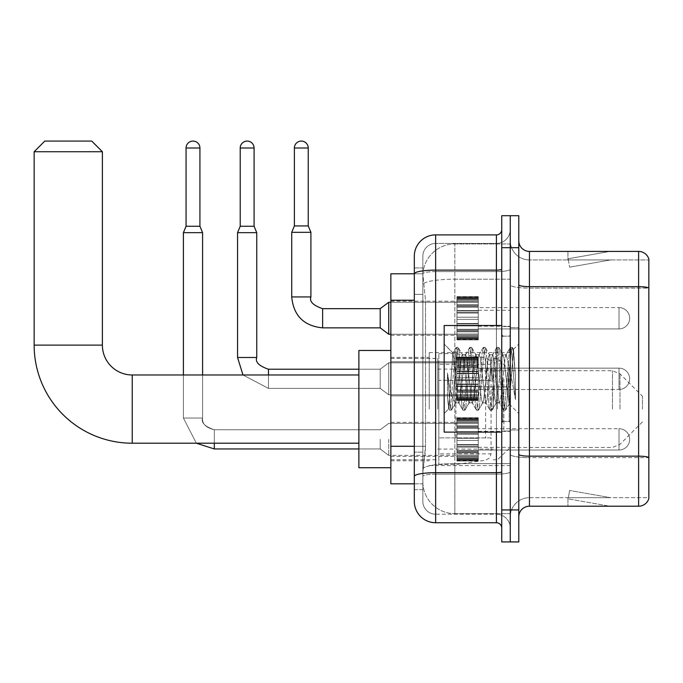 <?xml version="1.0" encoding="UTF-8"?>
<svg xmlns="http://www.w3.org/2000/svg" width="683" height="683" viewBox="0 0 683 683"><rect width="100%" height="100%" fill="white"/><g stroke="black" fill="none" stroke-linecap="round" stroke-linejoin="round"><path stroke-width="0.51" stroke-dasharray="3.42 2.56" d="M510.261 409.091L510.261 352.59L510.261 409.091M429.24 409.091L429.24 352.59L429.24 409.091M456.953 318.261L456.953 296.934L456.953 318.261M390.855 318.261L390.855 335.319L390.855 318.261M456.953 378.809L456.953 400.136L456.953 378.809M390.855 378.809L390.855 395.867L390.855 378.809M456.953 439.365L456.953 460.684L456.953 439.365M390.855 439.365L390.855 422.307L390.855 439.365M478.279 318.261L478.279 296.934L478.279 318.261M478.279 378.809L478.279 400.136L478.279 378.809M478.279 439.365L478.279 460.684L478.279 439.365M510.261 318.261L510.261 310.261L510.261 318.261M510.261 378.809L510.261 431.05L510.261 378.809M510.261 439.365L510.261 447.365L510.261 439.365M414.316 446.289L425.509 446.289L425.304 451.839L422.973 471.031L425.509 446.289L425.509 300.23L425.509 446.289L390.855 446.289L390.855 483.82L422.914 483.82L422.845 481.686A31.981 31.981 0 0 0 454.827 513.667L510.261 513.667L510.261 463.62L510.261 513.667L454.827 513.667L454.827 463.62L454.827 513.667A31.981 31.981 0 0 1 422.845 481.686L422.845 475.18L422.914 483.82L414.316 483.82M422.973 471.031L422.845 475.18L422.973 471.031M390.855 409.091L390.855 467.727L390.855 409.091M454.827 243.951L510.261 243.951L510.261 279.193L510.261 243.951L454.827 243.951A31.981 31.981 0 0 0 422.888 274.242L425.509 300.23L422.888 274.242A31.981 31.981 0 0 1 454.827 243.951L454.827 279.193L510.261 279.193L510.261 463.62L510.261 279.193L454.827 279.193L454.827 243.951A31.981 31.981 0 0 0 422.888 274.242M414.316 267.941L422.845 267.941L414.316 267.941L414.316 294.373L422.845 294.373L422.845 452.146L422.845 267.941L422.845 294.373L414.316 294.373L414.316 452.146L414.316 273.806L422.914 273.806L390.855 273.806L390.855 446.289M422.845 489.685L414.316 489.685L414.316 452.146L414.316 489.685L422.845 489.685L422.845 452.146L422.845 489.685M414.316 501.407A21.318 21.318 0 0 0 435.634 522.734L435.634 514.205A12.789 12.789 0 0 1 422.845 501.407L422.845 273.832L422.845 501.407A12.789 12.789 0 0 0 435.634 514.205L496.404 514.205L496.404 480.089L496.404 522.734A5.327 5.327 0 0 1 501.732 528.061L501.732 229.565L501.732 528.061M510.261 480.089L510.261 269.204L510.261 480.089M501.732 378.809L501.732 432.117L501.732 378.809M501.732 247.681L501.732 215.7L510.261 215.7L510.261 247.681L510.261 215.7L518.79 215.7L518.79 247.681L510.261 247.681L510.261 509.936L510.261 247.681L501.732 247.681L501.732 509.936L510.261 509.936L510.261 541.926L510.261 509.936L518.79 509.936L518.79 247.681M518.79 509.936L518.79 541.926L501.732 541.926L501.732 509.936M510.261 229.565L510.261 269.204L510.261 229.565A13.856 13.856 0 0 1 496.404 243.421A13.856 13.856 0 0 0 510.261 229.565A13.856 13.856 0 0 1 496.404 243.421L496.404 514.205L435.634 514.205L435.634 474.164L496.404 474.164A13.856 2.408 0 0 0 510.261 471.757A13.856 2.408 0 0 1 496.404 474.164L496.404 243.421L435.634 243.421L496.404 243.421M501.732 269.204A5.327 0.922 0 0 1 496.404 270.126L435.634 270.126A21.318 3.705 180 0 0 414.316 273.832L414.316 476.384A21.318 3.705 180 0 1 435.634 472.687L435.634 234.892A21.318 21.318 0 0 0 414.316 256.21A21.318 21.318 0 0 1 435.634 234.892L496.404 234.892A5.327 5.327 0 0 0 501.732 229.565A5.327 5.327 0 0 1 496.404 234.892L496.404 480.089L496.404 474.164L435.634 474.164L435.634 243.421L435.634 271.612L496.404 271.612A13.856 2.408 0 0 0 510.261 269.204A13.856 2.408 0 0 1 496.404 271.612L435.634 271.612L435.634 480.089L435.634 472.687L496.404 472.687A5.327 0.922 0 0 0 501.732 471.757M435.634 522.734L496.404 522.734M414.316 476.384L414.316 480.089M422.845 256.21L422.845 273.832L422.845 256.21A12.789 12.789 0 0 1 435.634 243.421A12.789 12.789 0 0 0 422.845 256.21A12.789 12.789 0 0 1 435.634 243.421M510.261 528.061A13.856 13.856 0 0 0 496.404 514.205A13.856 13.856 0 0 1 510.261 528.061A13.856 13.856 0 0 0 496.404 514.205M518.79 378.809L518.79 429.983L518.79 378.809M503.866 378.809L503.866 431.05L503.866 378.809M510.261 463.569L510.261 284.802L510.261 463.569M648.85 259.941L648.85 288.132L529.453 288.132L529.453 259.941L648.85 259.941L529.453 259.941L529.453 457.644L648.85 457.644L648.85 288.132L648.85 457.644L529.453 457.644L529.453 497.676A19.192 19.192 0 0 0 510.261 516.869A19.192 19.192 0 0 1 529.453 497.676L648.85 497.676L648.85 259.096A10.663 10.663 0 0 0 638.614 251.412L638.614 506.205A10.663 10.663 0 0 0 648.85 498.53L648.85 463.569L648.85 497.676L529.453 497.676L529.453 251.412A10.663 10.663 0 0 1 518.79 240.757L518.79 284.802L518.79 240.757M518.79 516.869L518.79 284.802L518.79 516.869A10.663 10.663 0 0 1 529.453 506.205L529.453 457.644A19.192 3.33 0 0 1 510.261 454.306A19.192 3.33 0 0 0 529.453 457.644L529.453 288.132A19.192 3.33 0 0 1 510.261 284.802L510.261 240.757L510.261 284.802A19.192 3.33 0 0 0 529.453 288.132L648.85 287.987A10.663 1.853 180 0 0 638.614 286.655L529.453 286.655A10.663 1.853 0 0 1 518.79 284.802M609.099 506.077A8.529 8.529 0 0 0 610.576 506.205L567.932 506.205L610.576 506.205A8.529 8.529 0 0 1 609.099 506.077A8.529 8.529 0 0 0 610.576 506.205A8.529 8.529 0 0 1 609.099 506.077A8.529 8.529 0 0 0 610.576 506.205A8.529 8.529 0 0 1 609.099 506.077A8.529 8.529 0 0 0 610.576 506.205A8.529 8.529 0 0 1 609.099 506.077A8.529 8.529 0 0 0 610.576 506.205A8.529 8.529 0 0 1 609.099 506.077A8.529 8.529 0 0 0 610.576 506.205A8.529 8.529 0 0 1 609.099 506.077A8.529 8.529 0 0 0 610.576 506.205A8.529 8.529 0 0 1 609.099 506.077A8.529 8.529 0 0 0 610.576 506.205A8.529 8.529 0 0 1 609.099 506.077A8.529 8.529 0 0 0 610.576 506.205A8.529 8.529 0 0 1 609.099 506.077L568.154 498.863L609.099 506.077M567.932 497.676L567.932 506.205L567.932 497.676M638.614 506.205L529.453 506.205M648.85 259.096A10.663 10.663 0 0 0 638.614 251.412L529.453 251.412M610.576 251.412L567.932 251.412L610.576 251.412A8.529 8.529 0 0 0 609.099 251.549A8.529 8.529 0 0 1 610.576 251.412A8.529 8.529 0 0 0 609.099 251.549A8.529 8.529 0 0 1 610.576 251.412A8.529 8.529 0 0 0 609.099 251.549A8.529 8.529 0 0 1 610.576 251.412A8.529 8.529 0 0 0 609.099 251.549A8.529 8.529 0 0 1 610.576 251.412A8.529 8.529 0 0 0 609.099 251.549A8.529 8.529 0 0 1 610.576 251.412A8.529 8.529 0 0 0 609.099 251.549A8.529 8.529 0 0 1 610.576 251.412A8.529 8.529 0 0 0 609.099 251.549A8.529 8.529 0 0 1 610.576 251.412A8.529 8.529 0 0 0 609.099 251.549A8.529 8.529 0 0 1 610.576 251.412A8.529 8.529 0 0 0 609.099 251.549A8.529 8.529 0 0 1 610.576 251.412M610.576 497.676L568.358 497.676L610.576 497.676L568.358 497.676L610.576 497.676L568.358 497.676L610.576 497.676L568.358 497.676L610.576 497.676L568.358 497.676L610.576 497.676L568.358 497.676L610.576 497.676L568.358 497.676L610.576 497.676L568.358 497.676L610.576 497.676L568.358 497.676L610.576 497.676L569.631 490.462L568.358 497.676L569.631 490.462L568.358 497.676L569.631 490.462L568.358 497.676L569.631 490.462L568.358 497.676L569.631 490.462L568.358 497.676L569.631 490.462L568.358 497.676L569.631 490.462L568.358 497.676L569.631 490.462L568.358 497.676L569.631 490.462L568.358 497.676L569.631 490.462L610.576 497.676M568.358 259.941L568.154 258.763L609.099 251.549L568.154 258.763L568.358 259.941L568.154 258.763L609.099 251.549L568.154 258.763L568.358 259.941L568.154 258.763L609.099 251.549L568.154 258.763L568.358 259.941L568.154 258.763L609.099 251.549L568.154 258.763L568.358 259.941L568.154 258.763L609.099 251.549L568.154 258.763L568.358 259.941L568.154 258.763L609.099 251.549L568.154 258.763L568.358 259.941L568.154 258.763L609.099 251.549L568.154 258.763L568.358 259.941L568.154 258.763L609.099 251.549L568.154 258.763L568.358 259.941L568.154 258.763L609.099 251.549L568.154 258.763L568.358 259.941L610.576 259.941L568.358 259.941L610.576 259.941L568.358 259.941L610.576 259.941L568.358 259.941L610.576 259.941L568.358 259.941L610.576 259.941L568.358 259.941L610.576 259.941L568.358 259.941L610.576 259.941L568.358 259.941L610.576 259.941L568.358 259.941L610.576 259.941L568.358 259.941L569.631 267.164L568.358 259.941M529.453 259.941A19.192 19.192 0 0 1 510.261 240.757A19.192 19.192 0 0 0 529.453 259.941A19.192 19.192 0 0 1 510.261 240.757M567.932 251.412L567.932 259.941L567.932 251.412M610.576 259.941L569.631 267.164L610.576 259.941M501.732 432.117L444.163 432.117L444.163 325.509L444.163 413.565L444.163 325.509L501.732 325.509M469.033 378.809L466.771 357.943L465.644 354.716L465.285 355.023L460 399.675L458.874 402.91L458.515 402.603L457.747 399.675L452.889 353.068L448.808 408.921L447.493 396.703L447.493 373.029L448.39 378.809C450.328 391.769 452.479 399.435 454.827 401.835L454.827 378.809L454.827 401.835L455.493 402.91L454.827 401.835C452.479 399.435 450.328 391.769 448.39 378.809L447.493 373.029L450.131 406.026L451.258 410.235L450.131 406.026L447.493 373.029L447.493 396.703L449.294 409.996L447.493 396.703L448.629 408.852L449.568 410.235L448.629 408.861L444.163 413.565L448.808 408.921L452.889 353.068L456.056 347.63L455.211 351.6L450.695 406.026L449.568 410.235L451.54 409.996L449.568 410.235L450.695 406.026L455.211 351.6L456.338 347.391L452.889 353.068L444.163 344.061L453.102 353L454.827 371.296L454.827 378.809L454.827 371.296L457.747 399.675L458.515 402.603L462.826 409.996L461.981 406.026L457.465 351.6L456.338 347.391L458.028 347.391L456.901 351.6L452.385 406.026L451.54 409.996L455.851 402.603L458.874 402.91L462.826 409.996L461.981 406.026L457.465 351.6L456.338 347.391L458.028 347.391L456.901 351.6L452.385 406.026L451.54 409.996L455.493 402.91L458.874 402.91L460 399.675L464.517 357.943L465.285 355.023L469.597 347.63L468.751 351.6L464.235 406.026L462.826 409.996L464.799 410.235L463.672 406.026L459.155 351.6L458.028 347.391L462.613 355.023L462.263 354.716L461.127 357.943L455.851 402.603L461.127 357.943L462.263 354.716L465.644 354.716L469.597 347.63L468.751 351.6L464.235 406.026L463.108 410.235L464.799 410.235L463.672 406.026L459.155 351.6L458.302 347.63L462.263 354.716L465.644 354.716L466.771 357.943L472.055 402.603L469.033 378.809M465.644 378.809L463.39 357.943L462.613 355.023L463.39 357.943L467.898 399.675L469.033 402.91L467.898 399.675L465.644 378.809M482.565 378.809L480.311 357.943L479.184 354.716L478.826 355.023L473.541 399.675L472.414 402.91L472.055 402.603L476.367 409.996L475.513 406.026L471.005 351.6L469.597 347.63L471.569 347.391L470.442 351.6L465.926 406.026L464.799 410.235L469.383 402.603L472.414 402.91L476.367 409.996L475.513 406.026L471.005 351.6L469.878 347.391L471.569 347.391L470.442 351.6L465.926 406.026L465.072 409.996L469.033 402.91L472.414 402.91L473.541 399.675L478.057 357.943L478.826 355.023L483.137 347.63L482.283 351.6L477.776 406.026L476.367 409.996L478.339 410.235L477.212 406.026L472.696 351.6L471.569 347.391L476.153 355.023L475.795 354.716L474.668 357.943L470.16 399.675L469.383 402.603L470.16 399.675L474.668 357.943L475.795 354.716L479.184 354.716L483.137 347.63L482.283 351.6L477.776 406.026L476.649 410.235L478.339 410.235L477.212 406.026L472.696 351.6L471.842 347.63L475.795 354.716L479.184 354.716L480.311 357.943L485.596 402.603L482.565 378.809M479.184 378.809L476.93 357.943L476.153 355.023L476.93 357.943L481.438 399.675L482.565 402.91L481.438 399.675L479.184 378.809M496.106 378.809L493.852 357.943L492.725 354.716L492.366 355.023L487.081 399.675L485.955 402.91L485.596 402.603L489.907 409.996L489.054 406.026L484.546 351.6L483.137 347.63L485.109 347.391L483.982 351.6L479.466 406.026L478.339 410.235L482.924 402.603L485.955 402.91L489.907 409.996L489.054 406.026L484.546 351.6L483.419 347.391L485.109 347.391L483.982 351.6L479.466 406.026L478.612 409.996L482.565 402.91L485.955 402.91L487.081 399.675L491.598 357.943L492.366 355.023L496.678 347.63L495.824 351.6L491.316 406.026L489.907 409.996L491.88 410.235L490.753 406.026L486.236 351.6L485.109 347.391L489.694 355.023L489.335 354.716L488.208 357.943L483.701 399.675L482.924 402.603L483.701 399.675L488.208 357.943L489.335 354.716L492.725 354.716L496.678 347.63L495.824 351.6L491.316 406.026L490.181 410.235L491.88 410.235L490.753 406.026L486.236 351.6L485.382 347.63L489.335 354.716L492.725 354.716L493.852 357.943L499.136 402.603L496.106 378.809M492.725 378.809L489.694 355.023L494.979 399.675L496.106 402.91L494.979 399.675L492.725 378.809M508.126 363.33L508.126 397.019L504.003 357.943L502.876 354.716L501.749 357.943L497.233 399.675L496.106 402.91L499.495 402.91L503.448 409.996L502.594 406.026L498.086 351.6L496.678 347.63L498.65 347.391L497.514 351.6L493.006 406.026L491.88 410.235L496.464 402.603L499.495 402.91L503.448 409.996L502.594 406.026L498.086 351.6L496.951 347.391L498.65 347.391L497.514 351.6L493.006 406.026L492.153 409.996L496.464 402.603L497.233 399.675L501.749 357.943L502.876 354.716L506.265 354.716L505.13 357.943L500.622 399.675L499.495 402.91L500.622 399.675L505.13 357.943L505.907 355.023L510.218 347.63L509.364 351.6L504.848 406.026L503.448 409.996L505.42 410.235L504.285 406.026L499.777 351.6L498.65 347.391L503.234 355.023L506.265 354.716L510.218 347.63L509.364 351.6L504.848 406.026L503.721 410.235L505.42 410.235L504.285 406.026L499.777 351.6L498.923 347.63L503.234 355.023L504.003 357.943L509.091 403.866L513.565 349.534L515.46 377.007L515.46 399.632L511.721 378.809L506.265 354.716L508.126 363.33L508.126 397.019L509.305 403.79L513.385 349.465L515.46 377.007L513.317 351.6L512.182 347.391L511.055 351.6L506.547 406.026L505.42 410.235L506.547 406.026L511.055 351.6L512.182 347.391L513.317 351.6L515.46 377.007L515.46 399.632L511.618 351.6L510.218 347.63L512.182 347.391L510.491 347.391L511.618 351.6L515.46 399.632L511.721 378.809L508.126 363.33M358.874 467.727L358.874 350.456M642.455 409.091L642.455 396.294L642.455 409.091M497.463 409.091L497.463 358.447L497.463 409.091M493.203 409.091L493.203 358.447L493.203 409.091M437.769 409.091L437.769 358.447L437.769 409.091M34.15 151.737L102.382 151.737M91.718 141.074L44.813 141.074M455.894 437.871L455.894 353.657L455.894 380.303L438.836 380.303L438.836 353.657L438.836 464.525L438.836 437.871L491.068 437.871L491.068 364.312L491.068 380.311L438.836 380.303L438.836 364.312L438.836 453.862L438.836 437.871L491.068 437.871L491.068 453.871L438.836 453.862M485.596 380.303L485.596 357.977L489.515 360.12L490.975 363.194L491.068 380.303L455.894 380.303M478.279 450.029L619.003 450.029L478.279 450.029L619.003 450.029L478.279 450.029L619.003 450.029L478.279 450.029L619.003 450.029L478.279 450.029L619.003 450.029L478.279 450.029L619.003 450.029L478.279 450.029L619.003 450.029L478.279 450.029L619.003 450.029L619.003 439.365L619.003 450.029A10.663 10.663 0 0 0 629.658 439.365A10.663 10.663 0 0 0 619.003 428.702A10.663 10.663 0 0 1 629.658 439.365A10.663 10.663 0 0 1 619.003 450.029A10.663 10.663 0 0 0 629.658 439.365A10.663 10.663 0 0 0 619.003 428.702A10.663 10.663 0 0 1 629.658 439.365A10.663 10.663 0 0 1 619.003 450.029A10.663 10.663 0 0 0 629.658 439.365A10.663 10.663 0 0 0 619.003 428.702A10.663 10.663 0 0 1 629.658 439.365A10.663 10.663 0 0 1 619.003 450.029A10.663 10.663 0 0 0 629.658 439.365A10.663 10.663 0 0 0 619.003 428.702A10.663 10.663 0 0 1 629.658 439.365A10.663 10.663 0 0 1 619.003 450.029A10.663 10.663 0 0 0 629.658 439.365A10.663 10.663 0 0 0 619.003 428.702A10.663 10.663 0 0 1 629.658 439.365A10.663 10.663 0 0 1 619.003 450.029A10.663 10.663 0 0 0 629.658 439.365A10.663 10.663 0 0 0 619.003 428.702A10.663 10.663 0 0 1 629.658 439.365A10.663 10.663 0 0 1 619.003 450.029A10.663 10.663 0 0 0 629.658 439.365A10.663 10.663 0 0 0 619.003 428.702A10.663 10.663 0 0 1 629.658 439.365A10.663 10.663 0 0 1 619.003 450.029A10.663 10.663 0 0 0 629.658 439.365A10.663 10.663 0 0 0 619.003 428.702L619.003 450.029L619.003 428.702L619.003 450.029L619.003 428.702L619.003 450.029L619.003 428.702L619.003 450.029L619.003 428.702L619.003 450.029L619.003 428.702L619.003 450.029L619.003 428.702L619.003 450.029L619.003 428.702L619.003 450.029L619.003 428.702L619.003 450.029L619.003 428.702L619.003 450.029L619.003 428.702L619.003 450.029L619.003 428.702L619.003 450.029L619.003 428.702L619.003 450.029L619.003 428.702L619.003 450.029L619.003 428.702L478.279 428.702M199.923 226.261L199.923 148.006L199.923 226.261L199.923 148.006L199.923 226.261L199.923 148.006L199.923 226.261L199.923 148.006L199.923 226.261L199.923 148.006L199.923 226.261L199.923 148.006L199.923 226.261L199.923 148.006L186.066 148.006L199.923 148.006A6.932 6.932 0 0 0 192.999 141.074A6.932 6.932 0 0 0 186.066 148.006A6.932 6.932 0 0 1 192.999 141.074A6.932 6.932 0 0 1 199.923 148.006A6.932 6.932 0 0 0 192.999 141.074A6.932 6.932 0 0 0 186.066 148.006A6.932 6.932 0 0 1 192.999 141.074A6.932 6.932 0 0 1 199.923 148.006A6.932 6.932 0 0 0 192.999 141.074A6.932 6.932 0 0 0 186.066 148.006A6.932 6.932 0 0 1 192.999 141.074A6.932 6.932 0 0 1 199.923 148.006A6.932 6.932 0 0 0 192.999 141.074A6.932 6.932 0 0 0 186.066 148.006A6.932 6.932 0 0 1 192.999 141.074A6.932 6.932 0 0 1 199.923 148.006A6.932 6.932 0 0 0 192.999 141.074A6.932 6.932 0 0 0 186.066 148.006A6.932 6.932 0 0 1 192.999 141.074A6.932 6.932 0 0 1 199.923 148.006A6.932 6.932 0 0 0 192.999 141.074A6.932 6.932 0 0 0 186.066 148.006A6.932 6.932 0 0 1 192.999 141.074A6.932 6.932 0 0 1 199.923 148.006A6.932 6.932 0 0 0 192.999 141.074A6.932 6.932 0 0 0 186.066 148.006A6.932 6.932 0 0 1 192.999 141.074A6.932 6.932 0 0 1 199.923 148.006L199.923 226.261L186.066 226.261L199.923 226.261L186.066 226.261L199.923 226.261L186.066 226.261L199.923 226.261L186.066 226.261L199.923 226.261L186.066 226.261L199.923 226.261L186.066 226.261L199.923 226.261L186.066 226.261L199.923 226.261L186.066 226.261L199.923 226.261L186.066 226.261L199.923 226.261L186.066 226.261L199.923 226.261L186.066 226.261L199.923 226.261L186.066 226.261L199.923 226.261L186.066 226.261L199.923 226.261L186.066 226.261L192.999 226.261L186.066 226.261L183.403 232.655L202.586 232.655L183.403 232.655L202.586 232.655L183.403 232.655L202.586 232.655L183.403 232.655L202.586 232.655L183.403 232.655L202.586 232.655L183.403 232.655L202.586 232.655L183.403 232.655L202.586 232.655L183.403 232.655L202.586 232.655L183.403 232.655L202.586 232.655L183.403 232.655L202.586 232.655L183.403 232.655L202.586 232.655L183.403 232.655L202.586 232.655L183.403 232.655L202.586 232.655L183.403 232.655L202.586 232.655L183.403 232.655L183.403 418.047L183.403 232.655L183.403 418.047L183.403 232.655L183.403 418.047L183.403 232.655L183.403 418.047L183.403 232.655L183.403 418.047L183.403 232.655L183.403 418.047L183.403 232.655L183.403 418.047L183.403 232.655L202.586 232.655L202.586 418.047L202.586 232.655L202.586 418.047L202.586 232.655L202.586 418.047L202.586 232.655L202.586 418.047L202.586 232.655L202.586 418.047L202.586 232.655L202.586 418.047L202.586 232.655L202.586 418.047L202.586 232.655L199.923 226.261L202.586 232.655M380.2 439.365L380.2 448.962L380.2 439.365M388.729 439.365L388.729 455.356L388.729 439.365M199.923 148.006L186.066 148.006L186.066 226.261L183.403 232.655M456.953 460.257L456.953 458.959L456.953 460.982L456.953 460.257L478.279 460.257L478.279 458.302L456.953 458.302L456.953 459.591L456.953 458.302L478.279 458.302L478.279 460.982L478.279 458.302L478.279 459.591L478.279 458.302L456.953 458.302L456.953 458.959L478.279 458.959L478.279 460.982L478.279 457.482L478.279 459.591L478.279 458.302L456.953 458.302L456.953 459.591L456.953 457.482L456.953 459.591L478.279 459.591L478.279 456.381L478.279 460.982L478.279 455.126L478.279 459.591L478.279 458.302L456.953 458.302L478.279 458.302L478.279 460.982L478.279 455.126L478.279 459.591L478.279 458.302L456.953 458.302L456.953 458.959L478.279 458.959L478.279 460.982L478.279 452.931L478.279 459.591L478.279 458.302L456.953 458.302L456.953 459.591L478.279 459.591L478.279 452.137L478.279 460.982L478.279 450.413L478.279 459.591L478.279 458.302L456.953 458.302L478.279 458.302L478.279 460.982L478.279 450.413L478.279 459.591L478.279 458.302L456.953 458.302L456.953 460.257L478.279 460.257L478.279 460.982L478.279 447.058L478.279 459.591L478.279 458.302L456.953 458.302L456.953 459.591L456.953 458.302L478.279 458.302L478.279 460.982L478.279 446.639L478.279 459.591L478.279 458.302L456.953 458.302L456.953 456.381L456.953 457.482L478.279 457.482L478.279 444.607L478.279 460.982L478.279 440.433L478.279 459.591L478.279 458.302L456.953 458.302L478.279 458.302L478.279 460.982L478.279 459.625L478.279 460.982L478.279 460.257L456.953 460.257L456.953 458.959L478.279 458.959L478.279 458.302L478.279 459.591L478.279 438.298L478.279 459.591L478.279 458.302L456.953 458.302L456.953 458.959L478.279 458.959L478.279 460.257L456.953 460.257L456.953 460.982L456.953 459.625L456.953 460.982L478.279 460.982L478.279 459.625L478.279 460.982L456.953 460.982L456.953 458.959L456.953 460.982L456.953 459.625L478.279 459.625L456.953 459.625L456.953 460.982L478.279 460.982L456.953 460.982L456.953 460.257L478.279 460.257L456.953 460.257L456.953 458.302L456.953 459.591L478.279 459.591L478.279 433.696L478.279 459.591L478.279 458.302L478.279 458.959L456.953 458.959L478.279 458.959L456.953 458.959L456.953 460.982L456.953 459.625L478.279 459.625L456.953 459.625L456.953 460.982L478.279 460.982L456.953 460.982L456.953 460.257L478.279 460.257L456.953 460.257L456.953 458.302L478.279 458.302L478.279 459.591L478.279 433.696L478.279 457.482L456.953 457.482L456.953 459.591L478.279 459.591L456.953 459.591L456.953 458.302L456.953 458.959L478.279 458.959L456.953 458.959L456.953 460.982L456.953 459.625L478.279 459.625L456.953 459.625L456.953 460.982L478.279 460.982L456.953 460.982L456.953 460.257L478.279 460.257L456.953 460.257L456.953 455.126L456.953 456.381L478.279 456.381L478.279 432.091L478.279 456.381L456.953 456.381L456.953 457.482L478.279 457.482L456.953 457.482L456.953 459.591L478.279 459.591L456.953 459.591L456.953 458.302L478.279 458.302L456.953 458.302L456.953 458.959L478.279 458.959L456.953 458.959L456.953 460.982L456.953 459.625L478.279 459.625L456.953 459.625L456.953 460.982L478.279 460.982L456.953 460.982L456.953 460.257L478.279 460.257L456.953 460.257L456.953 455.126L456.953 456.227L456.953 455.126L478.279 455.126L478.279 456.227L478.279 431.673L478.279 456.227L478.279 455.126L456.953 455.126L456.953 456.381L478.279 456.381L456.953 456.381L456.953 457.482L478.279 457.482L456.953 457.482L456.953 459.591L478.279 459.591L456.953 459.591L456.953 458.302L478.279 458.302L478.279 458.959L456.953 458.959L456.953 460.982L456.953 459.625L478.279 459.625L456.953 459.625L456.953 460.982L478.279 460.982L456.953 460.982L456.953 460.257L478.279 460.257L456.953 460.257L456.953 458.302L456.953 458.959L478.279 458.959L456.953 458.959L456.953 460.982L456.953 459.625L478.279 459.625L456.953 459.625L456.953 460.982L478.279 460.982L456.953 460.982L456.953 460.257L478.279 460.257L456.953 460.257L456.953 452.931L456.953 456.227L478.279 456.227L478.279 427.524L478.279 456.227L456.953 456.227L456.953 455.126L478.279 455.126L456.953 455.126L456.953 456.381L478.279 456.381L456.953 456.381L456.953 457.482L478.279 457.482L456.953 457.482L456.953 459.591L478.279 459.591L456.953 459.591L456.953 458.302L478.279 458.302L478.279 459.591L456.953 459.591L456.953 452.137L456.953 452.931L478.279 452.931L478.279 427.524L478.279 452.931L456.953 452.931L456.953 456.227L478.279 456.227L456.953 456.227L456.953 455.126L478.279 455.126L456.953 455.126L456.953 456.381L478.279 456.381L456.953 456.381L456.953 457.482L478.279 457.482L456.953 457.482L456.953 459.591L456.953 458.302L456.953 458.959L478.279 458.959L456.953 458.959L456.953 460.982L456.953 459.625L478.279 459.625L456.953 459.625L456.953 460.982L478.279 460.982L456.953 460.982L456.953 460.257L478.279 460.257L456.953 460.257L456.953 450.413L456.953 452.137L478.279 452.137L478.279 426.602L478.279 452.137L456.953 452.137L456.953 452.931L478.279 452.931L456.953 452.931L456.953 456.227L478.279 456.227L456.953 456.227L456.953 455.126L478.279 455.126L456.953 455.126L456.953 456.381L478.279 456.381L456.953 456.381L456.953 457.482L478.279 457.482L456.953 457.482L456.953 459.591L478.279 459.591L456.953 459.591L456.953 458.302L478.279 458.302L456.953 458.302L456.953 458.959L478.279 458.959L456.953 458.959L456.953 460.982L456.953 459.625L478.279 459.625L456.953 459.625L456.953 460.982L478.279 460.982L456.953 460.982L456.953 460.257L478.279 460.257L456.953 460.257L456.953 450.413L456.953 451.207L456.953 450.413L478.279 450.413L478.279 451.207L478.279 425.799L478.279 451.207L478.279 450.413L456.953 450.413L456.953 452.137L478.279 452.137L456.953 452.137L456.953 452.931L478.279 452.931L456.953 452.931L456.953 456.227L478.279 456.227L456.953 456.227L456.953 455.126L478.279 455.126L456.953 455.126L456.953 456.381L478.279 456.381L456.953 456.381L456.953 457.482L478.279 457.482L456.953 457.482L456.953 459.591L478.279 459.591L456.953 459.591L456.953 458.302L478.279 458.302L478.279 458.959L456.953 458.959L478.279 458.959L456.953 458.959L456.953 460.982L456.953 459.625L478.279 459.625L456.953 459.625L456.953 460.982L478.279 460.982L456.953 460.982L456.953 460.257L478.279 460.257L456.953 460.257L456.953 458.302L456.953 458.959L478.279 458.959L456.953 458.959L456.953 460.982L456.953 459.625L478.279 459.625L456.953 459.625L456.953 460.982L478.279 460.982L456.953 460.982L456.953 460.257L478.279 460.257L456.953 460.257L456.953 447.058L456.953 451.207L478.279 451.207L478.279 422.504L478.279 451.207L456.953 451.207L456.953 450.413L478.279 450.413L456.953 450.413L456.953 452.137L478.279 452.137L456.953 452.137L456.953 452.931L478.279 452.931L456.953 452.931L456.953 456.227L478.279 456.227L456.953 456.227L456.953 455.126L478.279 455.126L456.953 455.126L456.953 456.381L478.279 456.381L456.953 456.381L456.953 457.482L478.279 457.482L456.953 457.482L456.953 459.591L478.279 459.591L456.953 459.591L456.953 458.302L478.279 458.302L478.279 459.591L456.953 459.591L456.953 446.639L478.279 447.058L478.279 422.504L478.279 447.058L456.953 447.058L456.953 451.207L478.279 451.207L456.953 451.207L456.953 450.413L478.279 450.413L456.953 450.413L456.953 452.137L478.279 452.137L456.953 452.137L456.953 452.931L478.279 452.931L456.953 452.931L456.953 456.227L478.279 456.227L456.953 456.227L456.953 455.126L478.279 455.126L456.953 455.126L456.953 456.381L478.279 456.381L456.953 456.381L456.953 457.482L478.279 457.482L456.953 457.482L456.953 459.591L478.279 459.591L456.953 459.591L456.953 458.302L456.953 458.959L478.279 458.959L456.953 458.959L456.953 460.982L456.953 459.625L478.279 459.625L456.953 459.625L456.953 460.982L478.279 460.982L456.953 460.982L456.953 460.257L478.279 460.257L456.953 460.257L456.953 444.607L456.953 446.639L478.279 446.639L478.279 422.35L478.279 446.639L456.953 446.639L478.279 447.058L456.953 447.058L456.953 451.207L478.279 451.207L456.953 451.207L456.953 450.413L478.279 450.413L456.953 450.413L456.953 452.137L478.279 452.137L456.953 452.137L456.953 452.931L478.279 452.931L456.953 452.931L456.953 456.227L478.279 456.227L456.953 456.227L456.953 455.126L478.279 455.126L456.953 455.126L456.953 456.381L478.279 456.381L456.953 456.381L456.953 457.482L478.279 457.482L456.953 457.482L456.953 459.591L478.279 459.591L456.953 459.591L456.953 458.302L478.279 458.302L456.953 458.302L456.953 458.959L478.279 458.959L456.953 458.959L456.953 460.982L456.953 459.625L478.279 459.625L456.953 459.625L456.953 460.982L478.279 460.982L456.953 460.982L456.953 460.257L478.279 460.257L456.953 460.257L456.953 444.607L478.279 445.034L478.279 421.249L478.279 445.034L456.953 444.607L456.953 446.639L478.279 446.639L456.953 446.639L478.279 447.058L456.953 447.058L456.953 451.207L478.279 451.207L456.953 451.207L456.953 450.413L478.279 450.413L456.953 450.413L456.953 452.137L478.279 452.137L456.953 452.137L456.953 452.931L478.279 452.931L456.953 452.931L456.953 456.227L478.279 456.227L456.953 456.227L456.953 455.126L478.279 455.126L456.953 455.126L456.953 456.381L478.279 456.381L456.953 456.381L456.953 457.482L478.279 457.482L456.953 457.482L456.953 459.591L478.279 459.591L456.953 459.591L456.953 458.302L478.279 458.302L478.279 458.959L456.953 458.959L456.953 460.982L456.953 459.625L478.279 459.625L456.953 459.625L456.953 460.982L478.279 460.982L456.953 460.982L456.953 460.257L478.279 460.257L456.953 460.257M456.953 440.433L456.953 445.034L456.953 438.298L456.953 440.433L478.279 440.433L478.279 419.14L478.279 445.034L478.279 419.14L478.279 440.433L456.953 440.433L478.279 440.433L456.953 440.433L456.953 445.034L478.279 445.034L456.953 445.034L456.953 433.696L456.953 438.298L478.279 438.298L478.279 419.14L478.279 438.298L456.953 438.298L478.279 438.298L456.953 438.298L456.953 440.433L478.279 440.433L456.953 440.433L478.279 440.433L456.953 440.433L456.953 445.034L478.279 445.034L456.953 445.034L478.279 444.607L456.953 444.607L456.953 433.696L478.279 434.123L478.279 418.483L478.279 434.123L456.953 433.696L456.953 438.298L478.279 438.298L456.953 438.298L478.279 438.298L456.953 438.298L456.953 440.433L478.279 440.433L456.953 440.433L478.279 440.433L456.953 440.433L456.953 445.034L478.279 445.034L456.953 444.607L478.279 444.607L456.953 444.607L456.953 446.639L478.279 446.639L456.953 446.639L456.953 432.091L456.953 434.123L478.279 434.123L478.279 417.748L478.279 434.123L456.953 434.123L478.279 433.696L456.953 433.696L456.953 438.298L478.279 438.298L456.953 438.298L478.279 438.298L456.953 438.298L456.953 440.433L478.279 440.433L456.953 440.433L478.279 440.433L456.953 440.433L456.953 445.034L478.279 445.034L456.953 444.607L478.279 444.607L456.953 444.607L456.953 446.639L478.279 446.639L456.953 447.058L478.279 447.058L456.953 447.058L456.953 431.673L478.279 432.091L478.279 417.748L478.279 432.091L456.953 432.091L456.953 434.123L478.279 434.123L456.953 433.696L478.279 433.696L456.953 433.696L456.953 438.298L478.279 438.298L456.953 438.298L478.279 438.298L456.953 438.298L456.953 440.433L478.279 440.433L456.953 440.433L478.279 440.433L456.953 440.433L456.953 445.034L478.279 445.034L456.953 444.607L478.279 444.607L456.953 444.607L456.953 446.639L478.279 446.639L456.953 446.639L478.279 447.058L456.953 447.058L456.953 451.207L478.279 451.207L456.953 451.207L456.953 427.524L456.953 431.673L478.279 431.673L478.279 417.748L478.279 431.673L456.953 431.673L478.279 432.091L456.953 432.091L456.953 434.123L478.279 434.123L456.953 433.696L478.279 433.696L456.953 433.696L456.953 438.298L478.279 438.298L456.953 438.298L478.279 438.298L456.953 438.298L456.953 440.433L478.279 440.433L456.953 440.433L478.279 440.433L456.953 440.433L456.953 445.034L478.279 445.034L456.953 444.607L478.279 444.607L456.953 444.607L456.953 446.639L478.279 446.639L456.953 446.639L478.279 447.058L456.953 447.058L456.953 451.207L478.279 451.207L456.953 451.207L456.953 450.413L478.279 450.413L456.953 450.413L456.953 427.524L456.953 428.326L456.953 427.524L478.279 427.524L478.279 428.326L478.279 417.748L478.279 428.326L478.279 427.524L456.953 427.524L456.953 431.673L478.279 431.673L456.953 431.673L478.279 432.091L456.953 432.091L456.953 434.123L478.279 434.123L456.953 433.696L478.279 433.696L456.953 433.696L456.953 438.298L478.279 438.298L456.953 438.298L478.279 438.298L456.953 438.298L456.953 440.433L478.279 440.433L456.953 440.433L478.279 440.433L456.953 440.433L456.953 445.034L478.279 445.034L456.953 444.607L478.279 444.607L456.953 444.607L456.953 446.639L478.279 446.639L456.953 446.639L478.279 447.058L456.953 447.058L456.953 451.207L478.279 451.207L456.953 451.207L456.953 450.413L478.279 450.413L456.953 450.413L456.953 452.137L478.279 452.137L456.953 452.137L456.953 426.602L456.953 428.326L478.279 428.326L478.279 417.748L478.279 428.326L456.953 428.326L456.953 427.524L478.279 427.524L456.953 427.524L456.953 431.673L478.279 431.673L456.953 431.673L478.279 432.091L456.953 432.091L456.953 434.123L478.279 434.123L456.953 433.696L478.279 433.696L456.953 433.696L456.953 438.298L478.279 438.298L456.953 438.298L478.279 438.298L456.953 438.298L456.953 440.433L478.279 440.433L456.953 440.433L478.279 440.433L456.953 440.433L456.953 445.034L478.279 445.034L456.953 444.607L478.279 444.607L456.953 444.607L456.953 446.639L478.279 446.639L456.953 446.639L478.279 447.058L456.953 447.058L456.953 451.207L478.279 451.207L456.953 451.207L456.953 450.413L478.279 450.413L456.953 450.413L456.953 452.137L478.279 452.137L456.953 452.137L456.953 452.931L478.279 452.931L456.953 452.931L456.953 425.799L456.953 426.602L478.279 426.602L478.279 417.748L478.279 426.602L456.953 426.602L456.953 428.326L478.279 428.326L456.953 428.326L456.953 427.524L478.279 427.524L456.953 427.524L456.953 431.673L478.279 431.673L456.953 431.673L478.279 432.091L456.953 432.091L456.953 434.123L478.279 434.123L456.953 433.696L478.279 433.696L456.953 433.696L456.953 438.298L478.279 438.298L456.953 438.298L478.279 438.298L456.953 438.298L456.953 440.433L478.279 440.433L456.953 440.433L478.279 440.433L456.953 440.433L456.953 445.034L478.279 445.034L456.953 444.607L478.279 444.607L456.953 444.607L456.953 446.639L478.279 446.639L456.953 446.639L478.279 447.058L456.953 447.058L456.953 451.207L478.279 451.207L456.953 451.207L456.953 450.413L478.279 450.413L456.953 450.413L456.953 452.137L478.279 452.137L456.953 452.137L456.953 452.931L478.279 452.931L456.953 452.931L456.953 456.227L478.279 456.227L456.953 456.227L456.953 422.504L456.953 425.799L478.279 425.799L478.279 417.748L478.279 425.799L456.953 425.799L456.953 426.602L478.279 426.602L456.953 426.602L456.953 428.326L478.279 428.326L456.953 428.326L456.953 427.524L478.279 427.524L456.953 427.524L456.953 431.673L478.279 431.673L456.953 431.673L478.279 432.091L456.953 432.091L456.953 434.123L478.279 434.123L456.953 433.696L478.279 433.696L456.953 433.696L456.953 438.298L478.279 438.298L456.953 438.298L478.279 438.298L456.953 438.298L456.953 440.433L478.279 440.433L456.953 440.433L478.279 440.433L456.953 440.433L456.953 445.034L478.279 445.034L456.953 444.607L478.279 444.607L456.953 444.607L456.953 446.639L478.279 446.639L456.953 446.639L478.279 447.058L456.953 447.058L456.953 451.207L478.279 451.207L456.953 451.207L456.953 450.413L478.279 450.413L456.953 450.413L456.953 452.137L478.279 452.137L456.953 452.137L456.953 452.931L478.279 452.931L456.953 452.931L456.953 456.227L478.279 456.227L456.953 456.227L456.953 455.126L478.279 455.126L456.953 455.126L456.953 422.504L456.953 423.605L456.953 422.504L478.279 422.504L478.279 423.605L478.279 417.748L478.279 423.605L478.279 422.504L456.953 422.504L456.953 425.799L478.279 425.799L456.953 425.799L456.953 426.602L478.279 426.602L456.953 426.602L456.953 428.326L478.279 428.326L456.953 428.326L456.953 427.524L478.279 427.524L456.953 427.524L456.953 431.673L478.279 431.673L456.953 431.673L478.279 432.091L456.953 432.091L456.953 434.123L478.279 434.123L456.953 433.696L478.279 433.696L456.953 433.696L456.953 438.298L478.279 438.298L456.953 438.298L478.279 438.298L456.953 438.298L456.953 440.433L478.279 440.433L456.953 440.433L478.279 440.433L456.953 440.433L456.953 445.034L478.279 445.034L456.953 444.607L478.279 444.607L456.953 444.607L456.953 446.639L478.279 446.639L456.953 446.639L478.279 447.058L456.953 447.058L456.953 451.207L478.279 451.207L456.953 451.207L456.953 450.413L478.279 450.413L456.953 450.413L456.953 452.137L478.279 452.137L456.953 452.137L456.953 452.931L478.279 452.931L456.953 452.931L456.953 456.227L478.279 456.227L456.953 456.227L456.953 455.126L478.279 455.126L456.953 455.126L456.953 456.381L478.279 456.381L456.953 456.381L456.953 422.35L456.953 423.605L478.279 423.605L478.279 417.748L478.279 423.605L456.953 423.605L456.953 422.504L478.279 422.504L456.953 422.504L456.953 425.799L478.279 425.799L456.953 425.799L456.953 426.602L478.279 426.602L456.953 426.602L456.953 428.326L478.279 428.326L456.953 428.326L456.953 427.524L478.279 427.524L456.953 427.524L456.953 431.673L478.279 431.673L456.953 431.673L478.279 432.091L456.953 432.091L456.953 434.123L478.279 434.123L456.953 433.696L478.279 433.696L456.953 433.696L456.953 438.298L478.279 438.298L456.953 438.298L478.279 438.298L456.953 438.298L456.953 440.433L478.279 440.433L456.953 440.433L478.279 440.433L456.953 440.433L456.953 445.034L478.279 445.034L456.953 444.607L478.279 444.607L456.953 444.607L456.953 446.639L478.279 446.639L456.953 446.639L478.279 447.058L456.953 447.058L456.953 451.207L478.279 451.207L456.953 451.207L456.953 450.413L478.279 450.413L456.953 450.413L456.953 452.137L478.279 452.137L456.953 452.137L456.953 452.931L478.279 452.931L456.953 452.931L456.953 456.227L478.279 456.227L456.953 456.227L456.953 455.126L478.279 455.126L456.953 455.126L456.953 456.381L478.279 456.381L456.953 456.381L456.953 457.482L478.279 457.482L456.953 457.482L456.953 421.249L456.953 422.35L478.279 422.35L478.279 417.748L478.279 422.35L456.953 422.35L456.953 423.605L478.279 423.605L456.953 423.605L456.953 422.504L478.279 422.504L456.953 422.504L456.953 425.799L478.279 425.799L456.953 425.799L456.953 426.602L478.279 426.602L456.953 426.602L456.953 428.326L478.279 428.326L456.953 428.326L456.953 427.524L478.279 427.524L456.953 427.524L456.953 431.673L478.279 431.673L456.953 431.673L478.279 432.091L456.953 432.091L456.953 434.123L478.279 434.123L456.953 433.696L478.279 433.696L456.953 433.696L456.953 438.298L478.279 438.298L456.953 438.298L478.279 438.298L456.953 438.298L456.953 440.433L478.279 440.433L456.953 440.433L478.279 440.433L456.953 440.433L456.953 445.034L478.279 445.034L456.953 444.607L478.279 444.607L456.953 444.607L456.953 446.639L478.279 446.639L456.953 446.639L478.279 447.058L456.953 447.058L456.953 451.207L478.279 451.207L456.953 451.207L456.953 450.413L478.279 450.413L456.953 450.413L456.953 452.137L478.279 452.137L456.953 452.137L456.953 452.931L478.279 452.931L456.953 452.931L456.953 456.227L478.279 456.227L456.953 456.227L456.953 455.126L478.279 455.126L456.953 455.126L456.953 456.381L478.279 456.381L456.953 456.381L456.953 457.482L478.279 457.482L456.953 457.482L456.953 459.591L478.279 459.591L456.953 459.591L456.953 419.14L456.953 421.249L478.279 421.249L478.279 417.748L478.279 421.249L456.953 421.249L456.953 422.35L478.279 422.35L456.953 422.35L456.953 423.605L478.279 423.605L456.953 423.605L456.953 422.504L478.279 422.504L456.953 422.504L456.953 425.799L478.279 425.799L456.953 425.799L456.953 426.602L478.279 426.602L456.953 426.602L456.953 428.326L478.279 428.326L456.953 428.326L456.953 427.524L478.279 427.524L456.953 427.524L456.953 431.673L478.279 431.673L456.953 431.673L478.279 432.091L456.953 432.091L456.953 434.123L478.279 434.123L456.953 433.696L478.279 433.696L456.953 433.696L456.953 438.298L478.279 438.298L456.953 438.298L478.279 438.298L456.953 438.298L456.953 440.433L478.279 440.433L456.953 440.433L478.279 440.433L456.953 440.433L456.953 445.034L478.279 445.034L456.953 444.607L478.279 444.607L456.953 444.607L456.953 446.639L478.279 446.639L456.953 446.639L478.279 447.058L456.953 447.058L456.953 451.207L478.279 451.207L456.953 451.207L456.953 450.413L478.279 450.413L456.953 450.413L456.953 452.137L478.279 452.137L456.953 452.137L456.953 452.931L478.279 452.931L456.953 452.931L456.953 456.227L478.279 456.227L456.953 456.227L456.953 455.126L478.279 455.126L456.953 455.126L456.953 456.381L478.279 456.381L456.953 456.381L456.953 457.482L478.279 457.482L456.953 457.482L456.953 459.591L478.279 459.591L456.953 459.591L456.953 458.302L478.279 458.302L478.279 459.591L456.953 459.591L456.953 419.14L456.953 420.429L456.953 419.14L478.279 419.14L478.279 420.429L478.279 417.748L478.279 420.429L478.279 419.14L456.953 419.14L456.953 421.249L478.279 421.249L456.953 421.249L456.953 422.35L478.279 422.35L456.953 422.35L456.953 423.605L478.279 423.605L456.953 423.605L456.953 422.504L478.279 422.504L456.953 422.504L456.953 425.799L478.279 425.799L456.953 425.799L456.953 426.602L478.279 426.602L456.953 426.602L456.953 428.326L478.279 428.326L456.953 428.326L456.953 427.524L478.279 427.524L456.953 427.524L456.953 431.673L478.279 431.673L456.953 431.673L478.279 432.091L456.953 432.091L456.953 434.123L478.279 434.123L456.953 433.696L478.279 433.696L456.953 433.696L456.953 438.298L478.279 438.298L456.953 438.298L478.279 438.298L456.953 438.298L456.953 440.433L478.279 440.433L456.953 440.433M456.953 419.772L456.953 418.483L456.953 419.772L478.279 419.772L478.279 417.748L478.279 420.429L478.279 417.748L478.279 419.772L456.953 419.772L456.953 420.429L478.279 420.429L456.953 420.429L456.953 417.748L456.953 418.483L478.279 418.483L478.279 417.748L478.279 419.114L478.279 417.748L478.279 418.483L456.953 418.483L456.953 419.772L478.279 419.772L456.953 419.772L456.953 420.429L478.279 420.429L456.953 420.429L456.953 419.14L478.279 419.14L456.953 419.14L456.953 421.249L456.953 417.748L456.953 419.114L456.953 417.748L478.279 417.748L478.279 419.114L478.279 417.748L456.953 417.748L456.953 418.483L478.279 418.483L456.953 418.483L456.953 419.772L478.279 419.772L456.953 419.772L456.953 420.429L478.279 420.429L456.953 420.429L456.953 419.14L478.279 419.14L456.953 419.14L456.953 421.249L478.279 421.249L456.953 421.249L456.953 422.35L456.953 417.748L456.953 419.114L478.279 419.114L456.953 419.114L456.953 417.748L478.279 417.748L456.953 417.748L456.953 418.483L478.279 418.483L456.953 418.483L456.953 419.772L478.279 419.772L456.953 419.772L456.953 420.429L478.279 420.429L456.953 420.429L456.953 419.14L478.279 419.14L456.953 419.14L456.953 421.249L478.279 421.249L456.953 421.249L456.953 422.35L478.279 422.35L456.953 422.35L456.953 423.605L456.953 417.748L456.953 419.114L478.279 419.114L456.953 419.114L456.953 417.748L478.279 417.748L456.953 417.748L456.953 418.483L478.279 418.483L456.953 418.483L456.953 419.772L478.279 419.772L456.953 419.772L456.953 420.429L478.279 420.429L456.953 420.429L456.953 419.14L478.279 419.14L456.953 419.14L456.953 421.249L478.279 421.249L456.953 421.249L456.953 422.35L478.279 422.35L456.953 422.35L456.953 423.605L478.279 423.605L456.953 423.605L456.953 417.748L456.953 419.114L478.279 419.114L456.953 419.114L456.953 417.748L478.279 417.748L456.953 417.748L456.953 418.483L478.279 418.483L456.953 418.483L456.953 419.772L478.279 419.772L456.953 419.772L456.953 420.429L478.279 420.429L456.953 420.429L456.953 419.14L478.279 419.14L456.953 419.14L456.953 421.249L478.279 421.249L456.953 421.249L456.953 422.35L478.279 422.35L456.953 422.35L456.953 423.605L478.279 423.605L456.953 423.605L456.953 422.504L478.279 422.504L456.953 422.504L456.953 425.799L456.953 417.748L456.953 419.114L478.279 419.114L456.953 419.114L456.953 417.748L478.279 417.748L456.953 417.748L456.953 418.483L478.279 418.483L456.953 418.483L456.953 419.772L478.279 419.772L456.953 419.772L456.953 420.429L478.279 420.429L456.953 420.429L456.953 419.14L478.279 419.14L456.953 419.14L456.953 421.249L478.279 421.249L456.953 421.249L456.953 422.35L478.279 422.35L456.953 422.35L456.953 423.605L478.279 423.605L456.953 423.605L456.953 422.504L478.279 422.504L456.953 422.504L456.953 425.799L478.279 425.799L456.953 425.799L456.953 426.602L456.953 417.748L456.953 419.114L478.279 419.114L456.953 419.114L456.953 417.748L478.279 417.748L456.953 417.748L456.953 418.483L478.279 418.483L456.953 418.483L456.953 419.772L478.279 419.772L456.953 419.772L456.953 420.429L478.279 420.429L456.953 420.429L456.953 419.14L478.279 419.14L456.953 419.14L456.953 421.249L478.279 421.249L456.953 421.249L456.953 422.35L478.279 422.35L456.953 422.35L456.953 423.605L478.279 423.605L456.953 423.605L456.953 422.504L478.279 422.504L456.953 422.504L456.953 425.799L478.279 425.799L456.953 425.799L456.953 426.602L478.279 426.602L456.953 426.602L456.953 428.326L456.953 417.748L456.953 419.114L478.279 419.114L456.953 419.114L456.953 417.748L478.279 417.748L456.953 417.748L456.953 418.483L478.279 418.483L456.953 418.483L456.953 419.772L478.279 419.772L456.953 419.772L456.953 420.429L478.279 420.429L456.953 420.429L456.953 419.14L478.279 419.14L456.953 419.14L456.953 421.249L478.279 421.249L456.953 421.249L456.953 422.35L478.279 422.35L456.953 422.35L456.953 423.605L478.279 423.605L456.953 423.605L456.953 422.504L478.279 422.504L456.953 422.504L456.953 425.799L478.279 425.799L456.953 425.799L456.953 426.602L478.279 426.602L456.953 426.602L456.953 428.326L478.279 428.326L456.953 428.326L456.953 417.748L456.953 419.114L478.279 419.114L456.953 419.114L456.953 417.748L478.279 417.748L456.953 417.748L456.953 418.483L478.279 418.483L456.953 418.483L456.953 419.772L478.279 419.772L456.953 419.772L456.953 420.429L478.279 420.429L456.953 420.429L456.953 419.14L478.279 419.14L456.953 419.14L456.953 421.249L478.279 421.249L456.953 421.249L456.953 422.35L478.279 422.35L456.953 422.35L456.953 423.605L478.279 423.605L456.953 423.605L456.953 422.504L478.279 422.504L456.953 422.504L456.953 425.799L478.279 425.799L456.953 425.799L456.953 426.602L478.279 426.602L456.953 426.602L456.953 428.326L478.279 428.326L456.953 428.326L456.953 427.524L478.279 427.524L456.953 427.524L456.953 431.673L456.953 417.748L456.953 419.114L478.279 419.114L456.953 419.114L456.953 417.748L478.279 417.748L456.953 417.748L456.953 418.483L478.279 418.483L456.953 418.483L456.953 419.772L478.279 419.772L456.953 419.772L456.953 420.429L478.279 420.429L456.953 420.429L456.953 419.14L478.279 419.14L456.953 419.14L456.953 421.249L478.279 421.249L456.953 421.249L456.953 422.35L478.279 422.35L456.953 422.35L456.953 423.605L478.279 423.605L456.953 423.605L456.953 422.504L478.279 422.504L456.953 422.504L456.953 425.799L478.279 425.799L456.953 425.799L456.953 426.602L478.279 426.602L456.953 426.602L456.953 428.326L478.279 428.326L456.953 428.326L456.953 427.524L478.279 427.524L456.953 427.524L456.953 431.673L478.279 431.673L456.953 432.091L456.953 417.748L456.953 419.114L478.279 419.114L456.953 419.114L456.953 417.748L478.279 417.748L456.953 417.748L456.953 418.483L478.279 418.483L456.953 418.483L456.953 419.772L478.279 419.772L456.953 419.772L456.953 420.429L478.279 420.429L456.953 420.429L456.953 419.14L478.279 419.14L456.953 419.14L456.953 421.249L478.279 421.249L456.953 421.249L456.953 422.35L478.279 422.35L456.953 422.35L456.953 423.605L478.279 423.605L456.953 423.605L456.953 422.504L478.279 422.504L456.953 422.504L456.953 425.799L478.279 425.799L456.953 425.799L456.953 426.602L478.279 426.602L456.953 426.602L456.953 428.326L478.279 428.326L456.953 428.326L456.953 427.524L478.279 427.524L456.953 427.524L456.953 431.673L478.279 431.673L456.953 431.673L478.279 432.091L456.953 432.091L456.953 434.123L456.953 417.748L456.953 419.114L478.279 419.114L456.953 419.114L456.953 417.748L478.279 417.748L456.953 417.748L456.953 418.483L478.279 418.483L456.953 418.483L456.953 419.772L478.279 419.772L456.953 419.772L456.953 420.429L478.279 420.429L456.953 420.429L456.953 419.14L478.279 419.14L456.953 419.14L456.953 421.249L478.279 421.249L456.953 421.249L456.953 422.35L478.279 422.35L456.953 422.35L456.953 423.605L478.279 423.605L456.953 423.605L456.953 422.504L478.279 422.504L456.953 422.504L456.953 425.799L478.279 425.799L456.953 425.799L456.953 426.602L478.279 426.602L456.953 426.602L456.953 428.326L478.279 428.326L456.953 428.326L456.953 427.524L478.279 427.524L456.953 427.524L456.953 431.673L478.279 431.673L456.953 431.673L478.279 432.091L456.953 432.091L456.953 434.123L478.279 434.123L456.953 434.123L456.953 417.748L456.953 419.114L478.279 419.114L456.953 419.114L456.953 417.748L478.279 417.748L456.953 417.748L456.953 418.483L478.279 418.483L456.953 418.483L456.953 419.772L478.279 419.772L456.953 419.772L456.953 420.429L478.279 420.429L456.953 420.429L456.953 419.14L478.279 419.14L456.953 419.14L456.953 421.249L478.279 421.249L456.953 421.249L456.953 422.35L478.279 422.35L456.953 422.35L456.953 423.605L478.279 423.605L456.953 423.605L456.953 422.504L478.279 422.504L456.953 422.504L456.953 425.799L478.279 425.799L456.953 425.799L456.953 426.602L478.279 426.602L456.953 426.602L456.953 428.326L478.279 428.326L456.953 428.326L456.953 427.524L478.279 427.524L456.953 427.524L456.953 431.673L478.279 431.673L456.953 431.673L478.279 432.091L456.953 432.091L456.953 434.123L478.279 434.123L456.953 433.696L478.279 433.696L456.953 433.696L456.953 438.298L456.953 417.748L456.953 419.114L478.279 419.114L456.953 419.114L456.953 417.748L478.279 417.748L456.953 417.748L456.953 418.483L478.279 418.483L456.953 418.483L456.953 419.772L478.279 419.772L456.953 419.772M186.066 148.006L186.066 226.261M456.953 419.114L478.279 419.114L456.953 419.114L456.953 417.748L456.953 419.114L478.279 419.114L456.953 419.114L456.953 417.748L478.279 417.748L456.953 417.748L456.953 419.114L478.279 419.114L456.953 419.114M456.953 459.625L478.279 459.625L456.953 459.625L456.953 460.982L456.953 459.625L478.279 459.625L456.953 459.625M214.317 448.962L380.2 448.962L388.729 455.356L380.2 448.962L214.317 448.962L380.2 448.962L388.729 455.356L380.2 448.962L214.317 448.962L380.2 448.962L388.729 455.356L380.2 448.962L214.317 448.962L380.2 448.962L388.729 455.356L380.2 448.962L214.317 448.962L380.2 448.962L388.729 455.356L380.2 448.962L214.317 448.962L380.2 448.962L388.729 455.356L380.2 448.962L214.317 448.962L380.2 448.962L388.729 455.356L380.2 448.962L214.317 448.962L214.317 429.786C204.849 426.559 200.939 422.649 202.586 418.047L183.403 418.047L202.586 418.047L183.403 418.047L202.586 418.047L183.403 418.047L202.586 418.047L183.403 418.047L202.586 418.047L183.403 418.047L202.586 418.047L183.403 418.047L202.586 418.047L183.403 418.047L202.586 418.047L183.403 418.047L202.586 418.047L183.403 418.047L202.586 418.047L183.403 418.047L202.586 418.047L183.403 418.047L202.586 418.047L183.403 418.047L202.586 418.047L183.403 418.047L202.586 418.047L183.403 418.047L202.586 418.047L183.403 418.047L202.586 418.047L202.586 374.976M196.354 443.207L183.403 418.047L196.354 443.207L183.403 418.047L196.354 443.207L183.403 418.047L196.354 443.207L183.403 418.047L196.354 443.207L183.403 418.047L196.354 443.207L183.403 418.047L196.354 443.207L183.403 418.047L196.354 443.207L183.403 418.047L183.403 374.976M456.953 458.959L478.279 458.959L456.953 458.959M456.953 460.982L478.279 460.982L456.953 460.982M456.953 457.482L478.279 457.482L456.953 457.482M456.953 456.381L478.279 456.381L456.953 456.381M456.953 455.126L478.279 455.126L456.953 455.126M456.953 456.227L478.279 456.227L456.953 456.227M456.953 452.931L478.279 452.931L456.953 452.931M456.953 452.137L478.279 452.137L456.953 452.137M456.953 450.413L478.279 450.413L456.953 450.413M456.953 451.207L478.279 451.207L456.953 451.207M456.953 447.058L478.279 447.058L456.953 447.058M456.953 446.639L478.279 446.639L456.953 446.639M456.953 444.607L478.279 444.607L456.953 444.607M456.953 445.034L478.279 445.034L456.953 445.034M456.953 438.298L478.279 438.298L456.953 438.298M456.953 433.696L478.279 433.696L456.953 433.696M456.953 434.123L478.279 434.123L456.953 434.123M456.953 432.091L478.279 432.091L456.953 432.091M456.953 431.673L478.279 431.673L456.953 431.673M456.953 427.524L478.279 427.524L456.953 427.524M456.953 428.326L478.279 428.326L456.953 428.326M456.953 426.602L478.279 426.602L456.953 426.602M456.953 425.799L478.279 425.799L456.953 425.799M456.953 422.504L478.279 422.504L456.953 422.504M456.953 423.605L478.279 423.605L456.953 423.605M456.953 422.35L478.279 422.35L456.953 422.35M456.953 421.249L478.279 421.249L456.953 421.249M456.953 419.14L478.279 419.14L456.953 419.14M456.953 420.429L478.279 420.429L456.953 420.429M456.953 418.483L478.279 418.483L456.953 418.483M456.953 417.748L478.279 417.748L456.953 417.748M254.085 148.006L254.085 226.261L254.085 148.006L254.085 226.261L254.085 148.006L254.085 226.261L254.085 148.006L254.085 226.261L254.085 148.006L254.085 226.261L254.085 148.006L254.085 226.261L254.085 148.006L240.22 148.006A6.932 6.932 0 0 1 247.152 141.074A6.932 6.932 0 0 1 254.085 148.006A6.932 6.932 0 0 0 247.152 141.074A6.932 6.932 0 0 0 240.22 148.006A6.932 6.932 0 0 1 247.152 141.074A6.932 6.932 0 0 1 254.085 148.006A6.932 6.932 0 0 0 247.152 141.074A6.932 6.932 0 0 0 240.22 148.006A6.932 6.932 0 0 1 247.152 141.074A6.932 6.932 0 0 1 254.085 148.006A6.932 6.932 0 0 0 247.152 141.074A6.932 6.932 0 0 0 240.22 148.006A6.932 6.932 0 0 1 247.152 141.074A6.932 6.932 0 0 1 254.085 148.006A6.932 6.932 0 0 0 247.152 141.074A6.932 6.932 0 0 0 240.22 148.006A6.932 6.932 0 0 1 247.152 141.074A6.932 6.932 0 0 1 254.085 148.006A6.932 6.932 0 0 0 247.152 141.074A6.932 6.932 0 0 0 240.22 148.006A6.932 6.932 0 0 1 247.152 141.074A6.932 6.932 0 0 1 254.085 148.006A6.932 6.932 0 0 0 247.152 141.074A6.932 6.932 0 0 0 240.22 148.006A6.932 6.932 0 0 1 247.152 141.074A6.932 6.932 0 0 1 254.085 148.006L254.085 226.261L240.22 226.261L254.085 226.261L240.22 226.261L254.085 226.261L240.22 226.261L254.085 226.261L240.22 226.261L254.085 226.261L240.22 226.261L254.085 226.261L240.22 226.261L254.085 226.261L240.22 226.261L254.085 226.261L240.22 226.261L254.085 226.261L240.22 226.261L254.085 226.261L240.22 226.261L254.085 226.261L240.22 226.261L254.085 226.261L240.22 226.261L254.085 226.261L240.22 226.261L247.152 226.261L240.22 226.261L237.556 232.655L256.748 232.655L237.556 232.655L256.748 232.655L237.556 232.655L256.748 232.655L237.556 232.655L256.748 232.655L237.556 232.655L256.748 232.655L237.556 232.655L256.748 232.655L237.556 232.655L256.748 232.655L237.556 232.655L256.748 232.655L237.556 232.655L256.748 232.655L237.556 232.655L256.748 232.655L237.556 232.655L256.748 232.655L237.556 232.655L256.748 232.655L237.556 232.655L256.748 232.655L237.556 232.655L256.748 232.655L256.748 357.491L237.556 357.491L256.748 357.491C255.101 362.092 259.011 366.003 268.47 369.221L268.47 388.405L268.47 369.221L268.47 388.405L268.47 369.221L268.47 388.405L268.47 369.221L268.47 388.405L268.47 369.221L268.47 388.405L268.47 369.221L268.47 388.405L268.47 369.221L268.47 388.405L268.47 369.221L268.47 388.405L268.47 369.221L268.47 388.405L268.47 369.221L268.47 388.405L268.47 369.221L268.47 388.405L268.47 369.221L268.47 388.405L268.47 369.221L380.2 369.221L380.2 388.405L380.2 369.221L380.2 388.405L380.2 369.221L380.2 388.405L380.2 369.221L380.2 388.405L380.2 369.221L380.2 388.405L380.2 369.221L380.2 388.405L380.2 369.221L380.2 388.405L380.2 369.221L380.2 388.405L380.2 369.221L380.2 388.405L380.2 369.221L380.2 388.405L380.2 369.221L380.2 388.405L380.2 369.221L380.2 388.405L380.2 369.221L380.2 388.405L380.2 369.221L380.2 388.405L380.2 369.221L388.729 362.818L388.729 394.8L388.729 362.818L388.729 394.8L388.729 362.818L388.729 394.8L388.729 362.818L388.729 394.8L388.729 362.818L388.729 394.8L388.729 362.818L388.729 394.8L388.729 362.818L388.729 394.8L388.729 362.818L388.729 394.8L388.729 362.818L388.729 394.8L388.729 362.818L388.729 394.8L388.729 362.818L388.729 394.8L388.729 362.818L388.729 394.8L388.729 362.818L388.729 394.8L388.729 362.818L388.729 394.8L388.729 362.818L456.953 362.818L388.729 362.818L456.953 362.818L388.729 362.818L456.953 362.818L388.729 362.818L456.953 362.818L388.729 362.818L456.953 362.818L388.729 362.818L456.953 362.818L388.729 362.818L456.953 362.818L388.729 362.818L380.2 369.221L268.47 369.221C259.011 366.003 255.101 362.092 256.748 357.491L256.748 232.655L254.085 226.261L256.748 232.655L256.748 357.491C255.101 362.092 259.011 366.003 268.47 369.221L380.2 369.221L388.729 362.818L380.2 369.221L268.47 369.221C259.011 366.003 255.101 362.092 256.748 357.491L256.748 232.655L254.085 226.261L256.748 232.655L256.748 357.491C255.101 362.092 259.011 366.003 268.47 369.221L380.2 369.221L388.729 362.818L380.2 369.221L268.47 369.221C259.011 366.003 255.101 362.092 256.748 357.491L256.748 232.655L254.085 226.261L256.748 232.655L256.748 357.491C255.101 362.092 259.011 366.003 268.47 369.221L380.2 369.221L388.729 362.818L380.2 369.221L268.47 369.221C259.011 366.003 255.101 362.092 256.748 357.491L256.748 232.655L254.085 226.261L256.748 232.655L256.748 357.491C255.101 362.092 259.011 366.003 268.47 369.221L380.2 369.221L388.729 362.818L380.2 369.221L268.47 369.221C259.011 366.003 255.101 362.092 256.748 357.491L256.748 232.655L254.085 226.261L256.748 232.655L256.748 357.491C255.101 362.092 259.011 366.003 268.47 369.221L380.2 369.221L388.729 362.818L380.2 369.221L268.47 369.221C259.011 366.003 255.101 362.092 256.748 357.491L256.748 232.655L254.085 226.261L256.748 232.655L256.748 357.491C255.101 362.092 259.011 366.003 268.47 369.221L380.2 369.221L388.729 362.818L380.2 369.221L358.874 369.221M619.003 389.472A10.663 10.663 0 0 0 629.658 378.809A10.663 10.663 0 0 0 619.003 368.154A10.663 10.663 0 0 1 629.658 378.809A10.663 10.663 0 0 1 619.003 389.472A10.663 10.663 0 0 0 629.658 378.809A10.663 10.663 0 0 0 619.003 368.154A10.663 10.663 0 0 1 629.658 378.809A10.663 10.663 0 0 1 619.003 389.472A10.663 10.663 0 0 0 629.658 378.809A10.663 10.663 0 0 0 619.003 368.154A10.663 10.663 0 0 1 629.658 378.809A10.663 10.663 0 0 1 619.003 389.472A10.663 10.663 0 0 0 629.658 378.809A10.663 10.663 0 0 0 619.003 368.154A10.663 10.663 0 0 1 629.658 378.809A10.663 10.663 0 0 1 619.003 389.472A10.663 10.663 0 0 0 629.658 378.809A10.663 10.663 0 0 0 619.003 368.154A10.663 10.663 0 0 1 629.658 378.809A10.663 10.663 0 0 1 619.003 389.472A10.663 10.663 0 0 0 629.658 378.809A10.663 10.663 0 0 0 619.003 368.154A10.663 10.663 0 0 1 629.658 378.809A10.663 10.663 0 0 1 619.003 389.472A10.663 10.663 0 0 0 629.658 378.809A10.663 10.663 0 0 0 619.003 368.154A10.663 10.663 0 0 1 629.658 378.809A10.663 10.663 0 0 1 619.003 389.472L619.003 368.154L619.003 389.472L619.003 368.154L619.003 389.472L619.003 368.154L619.003 389.472L619.003 368.154L619.003 389.472L619.003 368.154L619.003 389.472L619.003 368.154L619.003 389.472L619.003 368.154L619.003 389.472L619.003 368.154L619.003 389.472L619.003 368.154L619.003 389.472L619.003 368.154L619.003 389.472L619.003 368.154L619.003 389.472L619.003 368.154L619.003 389.472L619.003 368.154L619.003 389.472L619.003 368.154L619.003 389.472L478.279 389.472L619.003 389.472M240.22 148.006L240.22 226.261L240.22 148.006L240.22 226.261L240.22 148.006L240.22 226.261L240.22 148.006L240.22 226.261L240.22 148.006L240.22 226.261L240.22 148.006L240.22 226.261L240.22 148.006L240.22 226.261L237.556 232.655L237.556 357.491L237.556 232.655L237.556 357.491L237.556 232.655L240.22 226.261L237.556 232.655L237.556 357.491L237.556 232.655L240.22 226.261L237.556 232.655L237.556 357.491L237.556 232.655L240.22 226.261L237.556 232.655L237.556 357.491L237.556 232.655L240.22 226.261L237.556 232.655L237.556 357.491L237.556 232.655L240.22 226.261L237.556 232.655L237.556 357.491L256.731 357.491M456.953 399.7L456.953 398.402L456.953 400.426L456.953 399.7L478.279 399.7L478.279 397.745L456.953 397.745L456.953 399.043L456.953 397.745L478.279 397.745L478.279 400.426L478.279 397.745L478.279 399.043L478.279 397.745L456.953 397.745L456.953 398.402L478.279 398.402L478.279 400.426L478.279 396.925L478.279 399.043L478.279 397.745L456.953 397.745L456.953 399.043L456.953 396.925L456.953 399.043L478.279 399.043L478.279 395.824L478.279 400.426L478.279 394.569L478.279 399.043L478.279 397.745L456.953 397.745L478.279 397.745L478.279 400.426L478.279 394.569L478.279 399.043L478.279 397.745L456.953 397.745L456.953 398.402L478.279 398.402L478.279 400.426L478.279 392.384L478.279 399.043L478.279 397.745L456.953 397.745L456.953 399.043L478.279 399.043L478.279 391.581L478.279 400.426L478.279 389.856L478.279 399.043L478.279 397.745L456.953 397.745L478.279 397.745L478.279 400.426L478.279 389.856L478.279 399.043L478.279 397.745L456.953 397.745L456.953 399.7L478.279 399.7L478.279 400.426L478.279 386.51L478.279 399.043L478.279 397.745L456.953 397.745L456.953 399.043L456.953 397.745L478.279 397.745L478.279 400.426L478.279 386.083L478.279 399.043L478.279 397.745L456.953 397.745L456.953 395.824L456.953 396.925L478.279 396.925L478.279 384.059L478.279 400.426L478.279 399.068L478.279 400.426L478.279 399.7L456.953 399.7L456.953 398.402L478.279 398.402L478.279 397.745L478.279 399.043L478.279 379.876L478.279 399.043L478.279 397.745L456.953 397.745L478.279 397.745L478.279 399.7L456.953 399.7L456.953 400.426L456.953 399.068L456.953 400.426L478.279 400.426L478.279 399.068L478.279 400.426L456.953 400.426L456.953 398.402L478.279 398.402L456.953 398.402L456.953 400.426L456.953 399.068L478.279 399.068L456.953 399.068L456.953 400.426L478.279 400.426L456.953 400.426L456.953 399.7L478.279 399.7L456.953 399.7L456.953 397.745L456.953 398.402L478.279 398.402L456.953 398.402L456.953 400.426L456.953 399.068L478.279 399.068L456.953 399.068L456.953 400.426L478.279 400.426L456.953 400.426L456.953 399.7L478.279 399.7L456.953 399.7L456.953 397.745L456.953 399.043L478.279 399.043L478.279 373.149L478.279 396.925L456.953 396.925L456.953 399.043L478.279 399.043L456.953 399.043L456.953 397.745L478.279 397.745L456.953 397.745L456.953 398.402L478.279 398.402L456.953 398.402L456.953 400.426L456.953 399.068L478.279 399.068L456.953 399.068L456.953 400.426L478.279 400.426L456.953 400.426L456.953 399.7L478.279 399.7L456.953 399.7L456.953 394.569L456.953 395.824L478.279 395.824L478.279 373.149L478.279 395.824L456.953 395.824L456.953 396.925L478.279 396.925L456.953 396.925L456.953 399.043L478.279 399.043L456.953 399.043L456.953 397.745L478.279 397.745L478.279 398.402L456.953 398.402L456.953 400.426L456.953 399.068L478.279 399.068L456.953 399.068L456.953 400.426L478.279 400.426L456.953 400.426L456.953 399.7L478.279 399.7L456.953 399.7L456.953 397.745L456.953 398.402L478.279 398.402L456.953 398.402L456.953 400.426L456.953 399.068L478.279 399.068L456.953 399.068L456.953 400.426L478.279 400.426L456.953 400.426L456.953 399.7L478.279 399.7L456.953 399.7L456.953 394.569L456.953 395.67L456.953 394.569L478.279 394.569L478.279 395.67L478.279 371.543L478.279 395.67L478.279 394.569L456.953 394.569L456.953 395.824L478.279 395.824L456.953 395.824L456.953 396.925L478.279 396.925L456.953 396.925L456.953 399.043L478.279 399.043L456.953 399.043L456.953 397.745L478.279 397.745L478.279 399.043L456.953 399.043L456.953 392.384L456.953 395.67L478.279 395.67L478.279 371.117L478.279 395.67L456.953 395.67L456.953 394.569L478.279 394.569L456.953 394.569L456.953 395.824L478.279 395.824L456.953 395.824L456.953 396.925L478.279 396.925L456.953 396.925L456.953 399.043L456.953 397.745L456.953 398.402L478.279 398.402L456.953 398.402L456.953 400.426L456.953 399.068L478.279 399.068L456.953 399.068L456.953 400.426L478.279 400.426L456.953 400.426L456.953 399.7L478.279 399.7L456.953 399.7L456.953 391.581L456.953 392.384L478.279 392.384L478.279 366.967L478.279 392.384L456.953 392.384L456.953 395.67L478.279 395.67L456.953 395.67L456.953 394.569L478.279 394.569L456.953 394.569L456.953 395.824L478.279 395.824L456.953 395.824L456.953 396.925L478.279 396.925L456.953 396.925L456.953 399.043L478.279 399.043L456.953 399.043L456.953 397.745L478.279 397.745L456.953 397.745L456.953 398.402L478.279 398.402L456.953 398.402L456.953 400.426L456.953 399.068L478.279 399.068L456.953 399.068L456.953 400.426L478.279 400.426L456.953 400.426L456.953 399.7L478.279 399.7L456.953 399.7L456.953 389.856L456.953 391.581L478.279 391.581L478.279 366.967L478.279 391.581L456.953 391.581L456.953 392.384L478.279 392.384L456.953 392.384L456.953 395.67L478.279 395.67L456.953 395.67L456.953 394.569L478.279 394.569L456.953 394.569L456.953 395.824L478.279 395.824L456.953 395.824L456.953 396.925L478.279 396.925L456.953 396.925L456.953 399.043L478.279 399.043L456.953 399.043L456.953 397.745L478.279 397.745L478.279 398.402L456.953 398.402L478.279 398.402L456.953 398.402L456.953 400.426L456.953 399.068L478.279 399.068L456.953 399.068L456.953 400.426L478.279 400.426L456.953 400.426L456.953 399.7L478.279 399.7L456.953 399.7L456.953 397.745L456.953 398.402L478.279 398.402L456.953 398.402L456.953 400.426L456.953 399.068L478.279 399.068L456.953 399.068L456.953 400.426L478.279 400.426L456.953 400.426L456.953 399.7L478.279 399.7L456.953 399.7L456.953 389.856L456.953 390.659L456.953 389.856L478.279 389.856L478.279 390.659L478.279 366.045L478.279 390.659L478.279 389.856L456.953 389.856L456.953 391.581L478.279 391.581L456.953 391.581L456.953 392.384L478.279 392.384L456.953 392.384L456.953 395.67L478.279 395.67L456.953 395.67L456.953 394.569L478.279 394.569L456.953 394.569L456.953 395.824L478.279 395.824L456.953 395.824L456.953 396.925L478.279 396.925L456.953 396.925L456.953 399.043L478.279 399.043L456.953 399.043L456.953 397.745L478.279 397.745L478.279 399.043L456.953 399.043L456.953 386.51L456.953 390.659L478.279 390.659L478.279 365.243L478.279 390.659L456.953 390.659L456.953 389.856L478.279 389.856L456.953 389.856L456.953 391.581L478.279 391.581L456.953 391.581L456.953 392.384L478.279 392.384L456.953 392.384L456.953 395.67L478.279 395.67L456.953 395.67L456.953 394.569L478.279 394.569L456.953 394.569L456.953 395.824L478.279 395.824L456.953 395.824L456.953 396.925L478.279 396.925L456.953 396.925L456.953 399.043L478.279 399.043L456.953 399.043L456.953 397.745L456.953 398.402L478.279 398.402L456.953 398.402L456.953 400.426L456.953 399.068L478.279 399.068L456.953 399.068L456.953 400.426L478.279 400.426L456.953 400.426L456.953 399.7L478.279 399.7L456.953 399.7L456.953 386.083L478.279 386.51L478.279 361.956L478.279 386.51L456.953 386.51L456.953 390.659L478.279 390.659L456.953 390.659L456.953 389.856L478.279 389.856L456.953 389.856L456.953 391.581L478.279 391.581L456.953 391.581L456.953 392.384L478.279 392.384L456.953 392.384L456.953 395.67L478.279 395.67L456.953 395.67L456.953 394.569L478.279 394.569L456.953 394.569L456.953 395.824L478.279 395.824L456.953 395.824L456.953 396.925L478.279 396.925L456.953 396.925L456.953 399.043L478.279 399.043L456.953 399.043L456.953 397.745L478.279 397.745L456.953 397.745L456.953 398.402L478.279 398.402L456.953 398.402L456.953 400.426L456.953 399.068L478.279 399.068L456.953 399.068L456.953 400.426L478.279 400.426L456.953 400.426L456.953 399.7L478.279 399.7L456.953 399.7L456.953 384.059L456.953 386.083L478.279 386.083L478.279 361.956L478.279 386.083L456.953 386.083L478.279 386.51L456.953 386.51L456.953 390.659L478.279 390.659L456.953 390.659L456.953 389.856L478.279 389.856L456.953 389.856L456.953 391.581L478.279 391.581L456.953 391.581L456.953 392.384L478.279 392.384L456.953 392.384L456.953 395.67L478.279 395.67L456.953 395.67L456.953 394.569L478.279 394.569L456.953 394.569L456.953 395.824L478.279 395.824L456.953 395.824L456.953 396.925L478.279 396.925L456.953 396.925L456.953 399.043L478.279 399.043L456.953 399.043L456.953 397.745L478.279 397.745L478.279 398.402L456.953 398.402L456.953 400.426L456.953 399.068L478.279 399.068L456.953 399.068L456.953 400.426L478.279 400.426L456.953 400.426L456.953 399.7L478.279 399.7L456.953 399.7M456.953 384.478L456.953 379.876L456.953 384.478L478.279 384.478L478.279 360.701L478.279 384.478L456.953 384.478L478.279 384.059L456.953 384.059L456.953 377.75L456.953 379.876L478.279 379.876L478.279 358.584L478.279 379.876L456.953 379.876L478.279 379.876L456.953 379.876L456.953 384.478L478.279 384.478L456.953 384.059L478.279 384.059L456.953 384.059L456.953 386.083L478.279 386.083L456.953 386.083L456.953 373.149L456.953 377.75L478.279 377.75L478.279 357.2L478.279 377.75L456.953 377.75L478.279 377.75L456.953 377.75L456.953 379.876L478.279 379.876L456.953 379.876L478.279 379.876L456.953 379.876L456.953 384.478L478.279 384.478L456.953 384.059L478.279 384.059L456.953 384.059L456.953 386.083L478.279 386.083L456.953 386.51L478.279 386.51L456.953 386.51L456.953 373.149L478.279 373.567L478.279 357.2L478.279 373.567L456.953 373.149L456.953 377.75L478.279 377.75L456.953 377.75L478.279 377.75L456.953 377.75L456.953 379.876L478.279 379.876L456.953 379.876L478.279 379.876L456.953 379.876L456.953 384.478L478.279 384.478L456.953 384.059L478.279 384.059L456.953 384.059L456.953 386.083L478.279 386.083L456.953 386.083L478.279 386.51L456.953 386.51L456.953 390.659L478.279 390.659L456.953 390.659L456.953 371.543L456.953 373.567L478.279 373.567L478.279 357.2L478.279 373.567L456.953 373.567L478.279 373.149L456.953 373.149L456.953 377.75L478.279 377.75L456.953 377.75L478.279 377.75L456.953 377.75L456.953 379.876L478.279 379.876L456.953 379.876L478.279 379.876L456.953 379.876L456.953 384.478L478.279 384.478L456.953 384.059L478.279 384.059L456.953 384.059L456.953 386.083L478.279 386.083L456.953 386.083L478.279 386.51L456.953 386.51L456.953 390.659L478.279 390.659L456.953 390.659L456.953 389.856L478.279 389.856L456.953 389.856L456.953 371.117L478.279 371.543L478.279 357.2L478.279 371.543L456.953 371.543L456.953 373.567L478.279 373.567L456.953 373.149L478.279 373.149L456.953 373.149L456.953 377.75L478.279 377.75L456.953 377.75L478.279 377.75L456.953 377.75L456.953 379.876L478.279 379.876L456.953 379.876L478.279 379.876L456.953 379.876L456.953 384.478L478.279 384.478L456.953 384.059L478.279 384.059L456.953 384.059L456.953 386.083L478.279 386.083L456.953 386.083L478.279 386.51L456.953 386.51L456.953 390.659L478.279 390.659L456.953 390.659L456.953 389.856L478.279 389.856L456.953 389.856L456.953 391.581L478.279 391.581L456.953 391.581L456.953 366.967L456.953 371.117L478.279 371.117L478.279 357.2L478.279 371.117L456.953 371.117L478.279 371.543L456.953 371.543L456.953 373.567L478.279 373.567L456.953 373.149L478.279 373.149L456.953 373.149L456.953 377.75L478.279 377.75L456.953 377.75L478.279 377.75L456.953 377.75L456.953 379.876L478.279 379.876L456.953 379.876L478.279 379.876L456.953 379.876L456.953 384.478L478.279 384.478L456.953 384.059L478.279 384.059L456.953 384.059L456.953 386.083L478.279 386.083L456.953 386.083L478.279 386.51L456.953 386.51L456.953 390.659L478.279 390.659L456.953 390.659L456.953 389.856L478.279 389.856L456.953 389.856L456.953 391.581L478.279 391.581L456.953 391.581L456.953 392.384L478.279 392.384L456.953 392.384L456.953 366.967L456.953 367.77L456.953 366.967L478.279 366.967L478.279 367.77L478.279 357.2L478.279 367.77L478.279 366.967L456.953 366.967L456.953 371.117L478.279 371.117L456.953 371.117L478.279 371.543L456.953 371.543L456.953 373.567L478.279 373.567L456.953 373.149L478.279 373.149L456.953 373.149L456.953 377.75L478.279 377.75L456.953 377.75L478.279 377.75L456.953 377.75L456.953 379.876L478.279 379.876L456.953 379.876L478.279 379.876L456.953 379.876L456.953 384.478L478.279 384.478L456.953 384.059L478.279 384.059L456.953 384.059L456.953 386.083L478.279 386.083L456.953 386.083L478.279 386.51L456.953 386.51L456.953 390.659L478.279 390.659L456.953 390.659L456.953 389.856L478.279 389.856L456.953 389.856L456.953 391.581L478.279 391.581L456.953 391.581L456.953 392.384L478.279 392.384L456.953 392.384L456.953 395.67L478.279 395.67L456.953 395.67L456.953 366.045L456.953 367.77L478.279 367.77L478.279 357.2L478.279 367.77L456.953 367.77L456.953 366.967L478.279 366.967L456.953 366.967L456.953 371.117L478.279 371.117L456.953 371.117L478.279 371.543L456.953 371.543L456.953 373.567L478.279 373.567L456.953 373.149L478.279 373.149L456.953 373.149L456.953 377.75L478.279 377.75L456.953 377.75L478.279 377.75L456.953 377.75L456.953 379.876L478.279 379.876L456.953 379.876L478.279 379.876L456.953 379.876L456.953 384.478L478.279 384.478L456.953 384.059L478.279 384.059L456.953 384.059L456.953 386.083L478.279 386.083L456.953 386.083L478.279 386.51L456.953 386.51L456.953 390.659L478.279 390.659L456.953 390.659L456.953 389.856L478.279 389.856L456.953 389.856L456.953 391.581L478.279 391.581L456.953 391.581L456.953 392.384L478.279 392.384L456.953 392.384L456.953 395.67L478.279 395.67L456.953 395.67L456.953 394.569L478.279 394.569L456.953 394.569L456.953 365.243L456.953 366.045L478.279 366.045L478.279 357.2L478.279 366.045L456.953 366.045L456.953 367.77L478.279 367.77L456.953 367.77L456.953 366.967L478.279 366.967L456.953 366.967L456.953 371.117L478.279 371.117L456.953 371.117L478.279 371.543L456.953 371.543L456.953 373.567L478.279 373.567L456.953 373.149L478.279 373.149L456.953 373.149L456.953 377.75L478.279 377.75L456.953 377.75L478.279 377.75L456.953 377.75L456.953 379.876L478.279 379.876L456.953 379.876L478.279 379.876L456.953 379.876L456.953 384.478L478.279 384.478L456.953 384.059L478.279 384.059L456.953 384.059L456.953 386.083L478.279 386.083L456.953 386.083L478.279 386.51L456.953 386.51L456.953 390.659L478.279 390.659L456.953 390.659L456.953 389.856L478.279 389.856L456.953 389.856L456.953 391.581L478.279 391.581L456.953 391.581L456.953 392.384L478.279 392.384L456.953 392.384L456.953 395.67L478.279 395.67L456.953 395.67L456.953 394.569L478.279 394.569L456.953 394.569L456.953 395.824L478.279 395.824L456.953 395.824L456.953 361.956L456.953 365.243L478.279 365.243L478.279 357.2L478.279 365.243L456.953 365.243L456.953 366.045L478.279 366.045L456.953 366.045L456.953 367.77L478.279 367.77L456.953 367.77L456.953 366.967L478.279 366.967L456.953 366.967L456.953 371.117L478.279 371.117L456.953 371.117L478.279 371.543L456.953 371.543L456.953 373.567L478.279 373.567L456.953 373.149L478.279 373.149L456.953 373.149L456.953 377.75L478.279 377.75L456.953 377.75L478.279 377.75L456.953 377.75L456.953 379.876L478.279 379.876L456.953 379.876L478.279 379.876L456.953 379.876L456.953 384.478L478.279 384.478L456.953 384.059L478.279 384.059L456.953 384.059L456.953 386.083L478.279 386.083L456.953 386.083L478.279 386.51L456.953 386.51L456.953 390.659L478.279 390.659L456.953 390.659L456.953 389.856L478.279 389.856L456.953 389.856L456.953 391.581L478.279 391.581L456.953 391.581L456.953 392.384L478.279 392.384L456.953 392.384L456.953 395.67L478.279 395.67L456.953 395.67L456.953 394.569L478.279 394.569L456.953 394.569L456.953 395.824L478.279 395.824L456.953 395.824L456.953 396.925L478.279 396.925L456.953 396.925L456.953 361.956L456.953 363.049L456.953 361.956L478.279 361.956L478.279 363.049L478.279 357.2L478.279 363.049L478.279 361.956L456.953 361.956L456.953 365.243L478.279 365.243L456.953 365.243L456.953 366.045L478.279 366.045L456.953 366.045L456.953 367.77L478.279 367.77L456.953 367.77L456.953 366.967L478.279 366.967L456.953 366.967L456.953 371.117L478.279 371.117L456.953 371.117L478.279 371.543L456.953 371.543L456.953 373.567L478.279 373.567L456.953 373.149L478.279 373.149L456.953 373.149L456.953 377.75L478.279 377.75L456.953 377.75L478.279 377.75L456.953 377.75L456.953 379.876L478.279 379.876L456.953 379.876L478.279 379.876L456.953 379.876L456.953 384.478L478.279 384.478L456.953 384.059L478.279 384.059L456.953 384.059L456.953 386.083L478.279 386.083L456.953 386.083L478.279 386.51L456.953 386.51L456.953 390.659L478.279 390.659L456.953 390.659L456.953 389.856L478.279 389.856L456.953 389.856L456.953 391.581L478.279 391.581L456.953 391.581L456.953 392.384L478.279 392.384L456.953 392.384L456.953 395.67L478.279 395.67L456.953 395.67L456.953 394.569L478.279 394.569L456.953 394.569L456.953 395.824L478.279 395.824L456.953 395.824L456.953 396.925L478.279 396.925L456.953 396.925L456.953 399.043L478.279 399.043L456.953 399.043L456.953 361.802L456.953 363.049L478.279 363.049L478.279 357.2L478.279 363.049L456.953 363.049L456.953 361.956L478.279 361.956L456.953 361.956L456.953 365.243L478.279 365.243L456.953 365.243L456.953 366.045L478.279 366.045L456.953 366.045L456.953 367.77L478.279 367.77L456.953 367.77L456.953 366.967L478.279 366.967L456.953 366.967L456.953 371.117L478.279 371.117L456.953 371.117L478.279 371.543L456.953 371.543L456.953 373.567L478.279 373.567L456.953 373.149L478.279 373.149L456.953 373.149L456.953 377.75L478.279 377.75L456.953 377.75L478.279 377.75L456.953 377.75L456.953 379.876L478.279 379.876L456.953 379.876L478.279 379.876L456.953 379.876L456.953 384.478L478.279 384.478L456.953 384.059L478.279 384.059L456.953 384.059L456.953 386.083L478.279 386.083L456.953 386.083L478.279 386.51L456.953 386.51L456.953 390.659L478.279 390.659L456.953 390.659L456.953 389.856L478.279 389.856L456.953 389.856L456.953 391.581L478.279 391.581L456.953 391.581L456.953 392.384L478.279 392.384L456.953 392.384L456.953 395.67L478.279 395.67L456.953 395.67L456.953 394.569L478.279 394.569L456.953 394.569L456.953 395.824L478.279 395.824L456.953 395.824L456.953 396.925L478.279 396.925L456.953 396.925L456.953 399.043L478.279 399.043L456.953 399.043L456.953 397.745L478.279 397.745L478.279 399.043L456.953 399.043L456.953 360.701L456.953 361.802L478.279 361.802L478.279 357.2L478.279 361.802L456.953 361.802L456.953 363.049L478.279 363.049L456.953 363.049L456.953 361.956L478.279 361.956L456.953 361.956L456.953 365.243L478.279 365.243L456.953 365.243L456.953 366.045L478.279 366.045L456.953 366.045L456.953 367.77L478.279 367.77L456.953 367.77L456.953 366.967L478.279 366.967L456.953 366.967L456.953 371.117L478.279 371.117L456.953 371.117L478.279 371.543L456.953 371.543L456.953 373.567L478.279 373.567L456.953 373.149L478.279 373.149L456.953 373.149L456.953 377.75L478.279 377.75L456.953 377.75L478.279 377.75L456.953 377.75L456.953 379.876L478.279 379.876L456.953 379.876L478.279 379.876L456.953 379.876L456.953 384.478L478.279 384.478L456.953 384.478M456.953 358.584L456.953 360.701L456.953 357.2L456.953 359.881L456.953 357.2L456.953 358.558L478.279 358.584L478.279 357.2L478.279 360.701L478.279 357.2L478.279 359.881L478.279 357.2L478.279 358.558L456.953 358.558L478.279 358.558L456.953 358.584L456.953 360.701L478.279 360.701L456.953 360.701L456.953 357.2L478.279 357.2L456.953 357.2L456.953 357.926L478.279 357.926L456.953 357.926L456.953 359.215L478.279 359.215L456.953 359.215L456.953 359.881L478.279 359.881L456.953 359.881L456.953 357.2L456.953 358.558L478.279 358.584L456.953 358.558L478.279 358.558L456.953 358.584L456.953 360.701L478.279 360.701L456.953 360.701L456.953 361.802L478.279 361.802L456.953 361.802L456.953 363.049L456.953 357.2L478.279 357.2L456.953 357.2L456.953 357.926L478.279 357.926L456.953 357.926L456.953 359.215L478.279 359.215L456.953 359.215L456.953 359.881L478.279 359.881L456.953 359.881L456.953 357.2L456.953 358.558L478.279 358.584L456.953 358.558L478.279 358.558L456.953 358.584L456.953 360.701L478.279 360.701L456.953 360.701L456.953 361.802L478.279 361.802L456.953 361.802L456.953 363.049L478.279 363.049L456.953 363.049L456.953 357.2L478.279 357.2L456.953 357.2L456.953 357.926L478.279 357.926L456.953 357.926L456.953 359.215L478.279 359.215L456.953 359.215L456.953 359.881L478.279 359.881L456.953 359.881L456.953 357.2L456.953 358.558L478.279 358.584L456.953 358.558L478.279 358.558L456.953 358.584L456.953 360.701L478.279 360.701L456.953 360.701L456.953 361.802L478.279 361.802L456.953 361.802L456.953 363.049L478.279 363.049L456.953 363.049L456.953 361.956L478.279 361.956L456.953 361.956L456.953 365.243L456.953 357.2L478.279 357.2L456.953 357.2L456.953 357.926L478.279 357.926L456.953 357.926L456.953 359.215L478.279 359.215L456.953 359.215L456.953 359.881L478.279 359.881L456.953 359.881L456.953 357.2L456.953 358.558L478.279 358.584L456.953 358.558L478.279 358.558L456.953 358.584L456.953 360.701L478.279 360.701L456.953 360.701L456.953 361.802L478.279 361.802L456.953 361.802L456.953 363.049L478.279 363.049L456.953 363.049L456.953 361.956L478.279 361.956L456.953 361.956L456.953 365.243L478.279 365.243L456.953 365.243L456.953 366.045L456.953 357.2L478.279 357.2L456.953 357.2L456.953 357.926L478.279 357.926L456.953 357.926L456.953 359.215L478.279 359.215L456.953 359.215L456.953 359.881L478.279 359.881L456.953 359.881L456.953 357.2L456.953 358.558L478.279 358.584L456.953 358.558L478.279 358.558L456.953 358.584L456.953 360.701L478.279 360.701L456.953 360.701L456.953 361.802L478.279 361.802L456.953 361.802L456.953 363.049L478.279 363.049L456.953 363.049L456.953 361.956L478.279 361.956L456.953 361.956L456.953 365.243L478.279 365.243L456.953 365.243L456.953 366.045L478.279 366.045L456.953 366.045L456.953 367.77L456.953 357.2L478.279 357.2L456.953 357.2L456.953 357.926L478.279 357.926L456.953 357.926L456.953 359.215L478.279 359.215L456.953 359.215L456.953 359.881L478.279 359.881L456.953 359.881L456.953 357.2L456.953 358.558L478.279 358.584L456.953 358.558L478.279 358.558L456.953 358.584L456.953 360.701L478.279 360.701L456.953 360.701L456.953 361.802L478.279 361.802L456.953 361.802L456.953 363.049L478.279 363.049L456.953 363.049L456.953 361.956L478.279 361.956L456.953 361.956L456.953 365.243L478.279 365.243L456.953 365.243L456.953 366.045L478.279 366.045L456.953 366.045L456.953 367.77L478.279 367.77L456.953 367.77L456.953 357.2L478.279 357.2L456.953 357.2L456.953 357.926L478.279 357.926L456.953 357.926L456.953 359.215L478.279 359.215L456.953 359.215L456.953 359.881L478.279 359.881L456.953 359.881L456.953 357.2L456.953 358.558L478.279 358.584L456.953 358.558L478.279 358.558L456.953 358.584L456.953 360.701L478.279 360.701L456.953 360.701L456.953 361.802L478.279 361.802L456.953 361.802L456.953 363.049L478.279 363.049L456.953 363.049L456.953 361.956L478.279 361.956L456.953 361.956L456.953 365.243L478.279 365.243L456.953 365.243L456.953 366.045L478.279 366.045L456.953 366.045L456.953 367.77L478.279 367.77L456.953 367.77L456.953 366.967L478.279 366.967L456.953 366.967L456.953 371.117L456.953 357.2L478.279 357.2L456.953 357.2L456.953 357.926L478.279 357.926L456.953 357.926L456.953 359.215L478.279 359.215L456.953 359.215L456.953 359.881L478.279 359.881L456.953 359.881L456.953 357.2L456.953 358.558L478.279 358.584L456.953 358.558L478.279 358.558L456.953 358.584L456.953 360.701L478.279 360.701L456.953 360.701L456.953 361.802L478.279 361.802L456.953 361.802L456.953 363.049L478.279 363.049L456.953 363.049L456.953 361.956L478.279 361.956L456.953 361.956L456.953 365.243L478.279 365.243L456.953 365.243L456.953 366.045L478.279 366.045L456.953 366.045L456.953 367.77L478.279 367.77L456.953 367.77L456.953 366.967L478.279 366.967L456.953 366.967L456.953 371.117L478.279 371.117L456.953 371.543L456.953 357.2L478.279 357.2L456.953 357.2L456.953 357.926L478.279 357.926L456.953 357.926L456.953 359.215L478.279 359.215L456.953 359.215L456.953 359.881L478.279 359.881L456.953 359.881L456.953 357.2L456.953 358.558L478.279 358.584L456.953 358.558L478.279 358.558L456.953 358.584L456.953 360.701L478.279 360.701L456.953 360.701L456.953 361.802L478.279 361.802L456.953 361.802L456.953 363.049L478.279 363.049L456.953 363.049L456.953 361.956L478.279 361.956L456.953 361.956L456.953 365.243L478.279 365.243L456.953 365.243L456.953 366.045L478.279 366.045L456.953 366.045L456.953 367.77L478.279 367.77L456.953 367.77L456.953 366.967L478.279 366.967L456.953 366.967L456.953 371.117L478.279 371.117L456.953 371.117L478.279 371.543L456.953 371.543L456.953 373.567L456.953 357.2L478.279 357.2L456.953 357.2L456.953 357.926L478.279 357.926L456.953 357.926L456.953 359.215L478.279 359.215L456.953 359.215L456.953 359.881L478.279 359.881L456.953 359.881L456.953 357.2L456.953 358.558L478.279 358.584L456.953 358.558L478.279 358.558L456.953 358.584L456.953 360.701L478.279 360.701L456.953 360.701L456.953 361.802L478.279 361.802L456.953 361.802L456.953 363.049L478.279 363.049L456.953 363.049L456.953 361.956L478.279 361.956L456.953 361.956L456.953 365.243L478.279 365.243L456.953 365.243L456.953 366.045L478.279 366.045L456.953 366.045L456.953 367.77L478.279 367.77L456.953 367.77L456.953 366.967L478.279 366.967L456.953 366.967L456.953 371.117L478.279 371.117L456.953 371.117L478.279 371.543L456.953 371.543L456.953 373.567L478.279 373.567L456.953 373.567L456.953 357.2L478.279 357.2L456.953 357.2L456.953 357.926L478.279 357.926L456.953 357.926L456.953 359.215L478.279 359.215L456.953 359.215L456.953 359.881L478.279 359.881L456.953 359.881L456.953 357.2L456.953 358.558L478.279 358.584L456.953 358.558L478.279 358.558L456.953 358.584L456.953 360.701L478.279 360.701L456.953 360.701L456.953 361.802L478.279 361.802L456.953 361.802L456.953 363.049L478.279 363.049L456.953 363.049L456.953 361.956L478.279 361.956L456.953 361.956L456.953 365.243L478.279 365.243L456.953 365.243L456.953 366.045L478.279 366.045L456.953 366.045L456.953 367.77L478.279 367.77L456.953 367.77L456.953 366.967L478.279 366.967L456.953 366.967L456.953 371.117L478.279 371.117L456.953 371.117L478.279 371.543L456.953 371.543L456.953 373.567L478.279 373.567L456.953 373.149L478.279 373.149L456.953 373.149L456.953 377.75L456.953 357.2L478.279 357.2L456.953 357.2L456.953 357.926L478.279 357.926L456.953 357.926L456.953 359.215L478.279 359.215L456.953 359.215L456.953 359.881L478.279 359.881L456.953 359.881L456.953 357.2L456.953 358.558L478.279 358.584L456.953 358.558L478.279 358.558L456.953 358.584L456.953 360.701L478.279 360.701L456.953 360.701L456.953 361.802L478.279 361.802L456.953 361.802L456.953 363.049L478.279 363.049L456.953 363.049L456.953 361.956L478.279 361.956L456.953 361.956L456.953 365.243L478.279 365.243L456.953 365.243L456.953 366.045L478.279 366.045L456.953 366.045L456.953 367.77L478.279 367.77L456.953 367.77L456.953 366.967L478.279 366.967L456.953 366.967L456.953 371.117L478.279 371.117L456.953 371.117L478.279 371.543L456.953 371.543L456.953 373.567L478.279 373.567L456.953 373.149L478.279 373.149L456.953 373.149L456.953 377.75L478.279 377.75L456.953 377.75L478.279 377.75L456.953 377.75L456.953 379.876L456.953 357.2L478.279 357.2L456.953 357.2L456.953 357.926L478.279 357.926L456.953 357.926L456.953 359.215L478.279 359.215L456.953 359.215L456.953 359.881L478.279 359.881L456.953 359.881L456.953 357.2L456.953 358.558L478.279 358.584L456.953 358.584M456.953 399.068L478.279 399.068L456.953 399.068L456.953 400.426L456.953 399.068L478.279 399.068L456.953 399.068M456.953 398.402L478.279 398.402L456.953 398.402M456.953 400.426L478.279 400.426L456.953 400.426M456.953 396.925L478.279 396.925L456.953 396.925M456.953 395.824L478.279 395.824L456.953 395.824M456.953 394.569L478.279 394.569L456.953 394.569M456.953 395.67L478.279 395.67L456.953 395.67M456.953 392.384L478.279 392.384L456.953 392.384M456.953 391.581L478.279 391.581L456.953 391.581M456.953 389.856L478.279 389.856L456.953 389.856M456.953 390.659L478.279 390.659L456.953 390.659M456.953 386.51L478.279 386.51L456.953 386.51M456.953 386.083L478.279 386.083L456.953 386.083M456.953 384.059L478.279 384.059L456.953 384.059M456.953 379.876L478.279 379.876L456.953 379.876M456.953 377.75L478.279 377.75L456.953 377.75M456.953 373.149L478.279 373.149L456.953 373.149M456.953 373.567L478.279 373.567L456.953 373.567M456.953 371.543L478.279 371.543L456.953 371.543M456.953 371.117L478.279 371.117L456.953 371.117M456.953 366.967L478.279 366.967L456.953 366.967M456.953 367.77L478.279 367.77L456.953 367.77M456.953 366.045L478.279 366.045L456.953 366.045M456.953 365.243L478.279 365.243L456.953 365.243M456.953 361.956L478.279 361.956L456.953 361.956M456.953 363.049L478.279 363.049L456.953 363.049M456.953 361.802L478.279 361.802L456.953 361.802M456.953 360.701L478.279 360.701L456.953 360.701M456.953 359.881L478.279 359.881L456.953 359.881M456.953 359.215L478.279 359.215L456.953 359.215M456.953 357.926L478.279 357.926L456.953 357.926M456.953 357.2L478.279 357.2L456.953 357.2M322.632 327.857L380.2 327.857L388.729 334.252L380.2 327.857L322.632 327.857L380.2 327.857L388.729 334.252L380.2 327.857L322.632 327.857L380.2 327.857L388.729 334.252L380.2 327.857L322.632 327.857L380.2 327.857L388.729 334.252L380.2 327.857L322.632 327.857L380.2 327.857L388.729 334.252L380.2 327.857L322.632 327.857L380.2 327.857L388.729 334.252L380.2 327.857L322.632 327.857L380.2 327.857L388.729 334.252L380.2 327.857L322.632 327.857L380.2 327.857L388.729 334.252L388.729 302.27L388.729 334.252L388.729 302.27L388.729 334.252L388.729 302.27L388.729 334.252L388.729 302.27L388.729 334.252L388.729 302.27L388.729 334.252L388.729 302.27L388.729 334.252L388.729 302.27L388.729 334.252L388.729 302.27L388.729 334.252L388.729 302.27L388.729 334.252L388.729 302.27L388.729 334.252L388.729 302.27L388.729 334.252L388.729 302.27L388.729 334.252L388.729 302.27L388.729 334.252L388.729 302.27L388.729 334.252L388.729 302.27L388.729 334.252L388.729 302.27L388.729 334.252L388.729 302.27L380.2 308.665L322.632 308.665C313.164 305.446 309.254 301.536 310.902 296.934L310.902 232.331L308.238 225.936L310.902 232.331L310.902 296.934C309.254 301.536 313.164 305.446 322.632 308.665L380.2 308.665L380.2 327.857L380.2 308.665L380.2 327.857L380.2 308.665L380.2 327.857L380.2 308.665L380.2 327.857L380.2 308.665L380.2 327.857L380.2 308.665L380.2 327.857L380.2 308.665L380.2 327.857L380.2 308.665L380.2 327.857L380.2 308.665L380.2 327.857L380.2 308.665L380.2 327.857L380.2 308.665L380.2 327.857L380.2 308.665L380.2 327.857L380.2 308.665L380.2 327.857L380.2 308.665L380.2 327.857L380.2 308.665L380.2 327.857L380.2 308.665L380.2 327.857L380.2 318.261L380.2 327.857L322.632 327.857L322.632 308.682C313.164 305.446 309.254 301.536 310.902 296.934L310.902 232.331L308.238 225.936L308.238 148.006L308.238 225.936L308.238 148.006L308.238 225.936L308.238 148.006L308.238 225.936L308.238 148.006L308.238 225.936L308.238 148.006L308.238 225.936L308.238 148.006L308.238 225.936L308.238 148.006L308.238 225.936L308.238 148.006L294.382 148.006L308.238 148.006A6.932 6.932 0 0 0 301.305 141.074A6.932 6.932 0 0 0 294.382 148.006A6.932 6.932 0 0 1 301.305 141.074A6.932 6.932 0 0 1 308.238 148.006A6.932 6.932 0 0 0 301.305 141.074A6.932 6.932 0 0 0 294.382 148.006A6.932 6.932 0 0 1 301.305 141.074A6.932 6.932 0 0 1 308.238 148.006A6.932 6.932 0 0 0 301.305 141.074A6.932 6.932 0 0 0 294.382 148.006A6.932 6.932 0 0 1 301.305 141.074A6.932 6.932 0 0 1 308.238 148.006A6.932 6.932 0 0 0 301.305 141.074A6.932 6.932 0 0 0 294.382 148.006A6.932 6.932 0 0 1 301.305 141.074A6.932 6.932 0 0 1 308.238 148.006A6.932 6.932 0 0 0 301.305 141.074A6.932 6.932 0 0 0 294.382 148.006A6.932 6.932 0 0 1 301.305 141.074A6.932 6.932 0 0 1 308.238 148.006A6.932 6.932 0 0 0 301.305 141.074A6.932 6.932 0 0 0 294.382 148.006A6.932 6.932 0 0 1 301.305 141.074A6.932 6.932 0 0 1 308.238 148.006A6.932 6.932 0 0 0 301.305 141.074A6.932 6.932 0 0 0 294.382 148.006A6.932 6.932 0 0 1 301.305 141.074A6.932 6.932 0 0 1 308.238 148.006A6.932 6.932 0 0 0 301.305 141.074A6.932 6.932 0 0 0 294.382 148.006A6.932 6.932 0 0 1 301.305 141.074A6.932 6.932 0 0 1 308.238 148.006L308.238 225.936L294.382 225.936L308.238 225.936L294.382 225.936L308.238 225.936L294.382 225.936L308.238 225.936L294.382 225.936L308.238 225.936L294.382 225.936L308.238 225.936L294.382 225.936L308.238 225.936L294.382 225.936L308.238 225.936L294.382 225.936L308.238 225.936L294.382 225.936L308.238 225.936L294.382 225.936L308.238 225.936L294.382 225.936L308.238 225.936L294.382 225.936L308.238 225.936L294.382 225.936L308.238 225.936L294.382 225.936L308.238 225.936L294.382 225.936L308.238 225.936L294.382 225.936L301.305 225.936L294.382 225.936L291.718 232.331L310.902 232.331L291.718 232.331L310.902 232.331L291.718 232.331L310.902 232.331L291.718 232.331L310.902 232.331L291.718 232.331L310.902 232.331L291.718 232.331L310.902 232.331L291.718 232.331L310.902 232.331L291.718 232.331L310.902 232.331L291.718 232.331L310.902 232.331L291.718 232.331L310.902 232.331L291.718 232.331L310.902 232.331L291.718 232.331L310.902 232.331L291.718 232.331L310.902 232.331L291.718 232.331L310.902 232.331L291.718 232.331L310.902 232.331L291.718 232.331L310.902 232.331L291.718 232.331L310.902 232.331L310.902 296.934L291.718 296.934L310.902 296.934L291.718 296.934L310.902 296.934L291.718 296.934L310.902 296.934L291.718 296.934L310.902 296.934L291.718 296.934L310.902 296.934L291.718 296.934L310.902 296.934L291.718 296.934L310.902 296.934L291.718 296.934L310.902 296.934L291.718 296.934L310.902 296.934L291.718 296.934L310.902 296.934L291.718 296.934L310.902 296.934L291.718 296.934L310.902 296.934L291.718 296.934L310.902 296.934L291.718 296.934L310.902 296.934L291.718 296.934L310.902 296.934L291.718 296.934L310.902 296.934L291.718 296.934L291.718 232.331L291.718 296.934L291.718 232.331L294.382 225.936L291.718 232.331L291.718 296.934L291.718 232.331L294.382 225.936L291.718 232.331L291.718 296.934L291.718 232.331L294.382 225.936L291.718 232.331L291.718 296.934L291.718 232.331L294.382 225.936L291.718 232.331L291.718 296.934L291.718 232.331L294.382 225.936L291.718 232.331L291.718 296.934L291.718 232.331L294.382 225.936L291.718 232.331L291.718 296.934L291.718 232.331L294.382 225.936L291.718 232.331L291.718 296.934M478.279 328.924L619.003 328.924L478.279 328.924L619.003 328.924L478.279 328.924L619.003 328.924L478.279 328.924L619.003 328.924L478.279 328.924L619.003 328.924L478.279 328.924L619.003 328.924L478.279 328.924L619.003 328.924L478.279 328.924L619.003 328.924L478.279 328.924L619.003 328.924L619.003 318.261L619.003 328.924A10.663 10.663 0 0 0 629.658 318.261A10.663 10.663 0 0 0 619.003 307.598A10.663 10.663 0 0 1 629.658 318.261A10.663 10.663 0 0 1 619.003 328.924A10.663 10.663 0 0 0 629.658 318.261A10.663 10.663 0 0 0 619.003 307.598A10.663 10.663 0 0 1 629.658 318.261A10.663 10.663 0 0 1 619.003 328.924A10.663 10.663 0 0 0 629.658 318.261A10.663 10.663 0 0 0 619.003 307.598A10.663 10.663 0 0 1 629.658 318.261A10.663 10.663 0 0 1 619.003 328.924A10.663 10.663 0 0 0 629.658 318.261A10.663 10.663 0 0 0 619.003 307.598A10.663 10.663 0 0 1 629.658 318.261A10.663 10.663 0 0 1 619.003 328.924A10.663 10.663 0 0 0 629.658 318.261A10.663 10.663 0 0 0 619.003 307.598A10.663 10.663 0 0 1 629.658 318.261A10.663 10.663 0 0 1 619.003 328.924A10.663 10.663 0 0 0 629.658 318.261A10.663 10.663 0 0 0 619.003 307.598A10.663 10.663 0 0 1 629.658 318.261A10.663 10.663 0 0 1 619.003 328.924A10.663 10.663 0 0 0 629.658 318.261A10.663 10.663 0 0 0 619.003 307.598A10.663 10.663 0 0 1 629.658 318.261A10.663 10.663 0 0 1 619.003 328.924A10.663 10.663 0 0 0 629.658 318.261A10.663 10.663 0 0 0 619.003 307.598A10.663 10.663 0 0 1 629.658 318.261A10.663 10.663 0 0 1 619.003 328.924A10.663 10.663 0 0 0 629.658 318.261A10.663 10.663 0 0 0 619.003 307.598L619.003 328.924L619.003 307.598L619.003 328.924L619.003 307.598L619.003 328.924L619.003 307.598L619.003 328.924L619.003 307.598L619.003 328.924L619.003 307.598L619.003 328.924L619.003 307.598L619.003 328.924L619.003 307.598L619.003 328.924L619.003 307.598L619.003 328.924L619.003 307.598L619.003 328.924L619.003 307.598L619.003 328.924L619.003 307.598L619.003 328.924L619.003 307.598L619.003 328.924L619.003 307.598L619.003 328.924L619.003 307.598L619.003 328.924L619.003 307.598L619.003 328.924L619.003 307.598L478.279 307.598M308.238 148.006L294.382 148.006L294.382 225.936L291.718 232.331M456.953 339.144L456.953 337.854L456.953 339.878L456.953 339.144L478.279 339.144L478.279 337.197L456.953 337.197L456.953 338.486L456.953 337.197L478.279 337.197L478.279 339.878L478.279 337.197L478.279 338.486L478.279 337.197L456.953 337.197L456.953 337.854L478.279 337.854L478.279 339.878L478.279 336.369L478.279 338.486L478.279 337.197L456.953 337.197L456.953 338.486L456.953 336.369L456.953 338.486L478.279 338.486L478.279 335.276L478.279 339.878L478.279 334.021L478.279 338.486L478.279 337.197L456.953 337.197L478.279 337.197L478.279 339.878L478.279 334.021L478.279 338.486L478.279 337.197L456.953 337.197L456.953 337.854L478.279 337.854L478.279 339.878L478.279 331.827L478.279 338.486L478.279 337.197L456.953 337.197L456.953 338.486L478.279 338.486L478.279 331.024L478.279 339.878L478.279 329.3L478.279 338.486L478.279 337.197L456.953 337.197L478.279 337.197L478.279 339.878L478.279 329.3L478.279 338.486L478.279 337.197L456.953 337.197L456.953 339.144L478.279 339.144L478.279 339.878L478.279 325.953L478.279 338.486L478.279 337.197L456.953 337.197L456.953 338.486L456.953 337.197L478.279 337.197L478.279 339.878L478.279 325.535L478.279 338.486L478.279 337.197L456.953 337.197L456.953 335.276L456.953 336.369L478.279 336.369L478.279 323.503L478.279 339.878L478.279 319.328L478.279 338.486L478.279 337.197L456.953 337.197L478.279 337.197L478.279 339.878L478.279 317.194L478.279 338.486L478.279 337.197L456.953 337.197L456.953 337.854L478.279 337.854L478.279 339.878L478.279 337.197L478.279 339.878L478.279 338.512L478.279 339.878L478.279 339.144L456.953 339.144L456.953 337.854L478.279 337.854L478.279 337.197L478.279 338.486L478.279 312.592L478.279 338.486L478.279 337.197L456.953 337.197L456.953 338.486L478.279 338.486L478.279 312.592L478.279 339.144L456.953 339.144L456.953 339.878L456.953 338.512L456.953 339.878L478.279 339.878L478.279 338.512L478.279 339.878L456.953 339.878L456.953 337.854L456.953 339.878L456.953 338.512L478.279 338.512L456.953 338.512L456.953 339.878L478.279 339.878L456.953 339.878L456.953 339.144L478.279 339.144L456.953 339.144L456.953 337.197L478.279 337.197L478.279 338.486L478.279 310.987L478.279 338.486L478.279 337.197L456.953 337.197L456.953 337.854L478.279 337.854L456.953 337.854L456.953 339.878L456.953 338.512L478.279 338.512L456.953 338.512L456.953 339.878L478.279 339.878L456.953 339.878L456.953 339.144L478.279 339.144L456.953 339.144L456.953 337.197L456.953 338.486L478.279 338.486L478.279 310.569L478.279 336.369L456.953 336.369L456.953 338.486L456.953 337.197L478.279 337.197L478.279 337.854L456.953 337.854L478.279 337.854L456.953 337.854L456.953 339.878L456.953 338.512L478.279 338.512L456.953 338.512L456.953 339.878L478.279 339.878L456.953 339.878L456.953 339.144L478.279 339.144L456.953 339.144L456.953 337.197L456.953 337.854L478.279 337.854L456.953 337.854L456.953 339.878L456.953 338.512L478.279 338.512L456.953 338.512L456.953 339.878L478.279 339.878L456.953 339.878L456.953 339.144L478.279 339.144L456.953 339.144L456.953 334.021L456.953 335.276L478.279 335.276L478.279 306.419L478.279 335.276L456.953 335.276L456.953 336.369L478.279 336.369L456.953 336.369L456.953 338.486L478.279 338.486L456.953 338.486L456.953 337.197L478.279 337.197L478.279 338.486L456.953 338.486L456.953 334.021L456.953 335.122L456.953 334.021L478.279 334.021L478.279 335.122L478.279 306.419L478.279 335.122L478.279 334.021L456.953 334.021L456.953 335.276L478.279 335.276L456.953 335.276L456.953 336.369L478.279 336.369L456.953 336.369L456.953 338.486L478.279 338.486L456.953 338.486L456.953 337.197L456.953 337.854L478.279 337.854L456.953 337.854L456.953 339.878L456.953 338.512L478.279 338.512L456.953 338.512L456.953 339.878L478.279 339.878L456.953 339.878L456.953 339.144L478.279 339.144L456.953 339.144L456.953 331.827L456.953 335.122L478.279 335.122L478.279 305.489L478.279 335.122L456.953 335.122L456.953 334.021L478.279 334.021L456.953 334.021L456.953 335.276L478.279 335.276L456.953 335.276L456.953 336.369L478.279 336.369L456.953 336.369L456.953 338.486L478.279 338.486L456.953 338.486L456.953 337.197L478.279 337.197L456.953 337.197L456.953 337.854L478.279 337.854L456.953 337.854L456.953 339.878L456.953 338.512L478.279 338.512L456.953 338.512L456.953 339.878L478.279 339.878L456.953 339.878L456.953 339.144L478.279 339.144L456.953 339.144L456.953 331.024L456.953 331.827L478.279 331.827L478.279 304.695L478.279 331.827L456.953 331.827L456.953 335.122L478.279 335.122L456.953 335.122L456.953 334.021L478.279 334.021L456.953 334.021L456.953 335.276L478.279 335.276L456.953 335.276L456.953 336.369L478.279 336.369L456.953 336.369L456.953 338.486L478.279 338.486L456.953 338.486L456.953 337.197L478.279 337.197L478.279 337.854L456.953 337.854L456.953 339.878L456.953 338.512L478.279 338.512L456.953 338.512L456.953 339.878L478.279 339.878L456.953 339.878L456.953 339.144L478.279 339.144L456.953 339.144L456.953 337.197L456.953 337.854L478.279 337.854L456.953 337.854L456.953 339.878L456.953 338.512L478.279 338.512L456.953 338.512L456.953 339.878L478.279 339.878L456.953 339.878L456.953 339.144L478.279 339.144L456.953 339.144L456.953 329.3L456.953 331.024L478.279 331.024L478.279 301.399L478.279 331.024L456.953 331.024L456.953 331.827L478.279 331.827L456.953 331.827L456.953 335.122L478.279 335.122L456.953 335.122L456.953 334.021L478.279 334.021L456.953 334.021L456.953 335.276L478.279 335.276L456.953 335.276L456.953 336.369L478.279 336.369L456.953 336.369L456.953 338.486L478.279 338.486L456.953 338.486L456.953 337.197L478.279 337.197L478.279 338.486L456.953 338.486L456.953 329.3L456.953 330.102L456.953 329.3L478.279 329.3L478.279 330.102L478.279 301.399L478.279 330.102L478.279 329.3L456.953 329.3L456.953 331.024L478.279 331.024L456.953 331.024L456.953 331.827L478.279 331.827L456.953 331.827L456.953 335.122L478.279 335.122L456.953 335.122L456.953 334.021L478.279 334.021L456.953 334.021L456.953 335.276L478.279 335.276L456.953 335.276L456.953 336.369L478.279 336.369L456.953 336.369L456.953 338.486L456.953 337.197L456.953 337.854L478.279 337.854L456.953 337.854L456.953 339.878L456.953 338.512L478.279 338.512L456.953 338.512L456.953 339.878L478.279 339.878L456.953 339.878L456.953 339.144L478.279 339.144L456.953 339.144L456.953 325.953L456.953 330.102L478.279 330.102L478.279 301.246L478.279 330.102L456.953 330.102L456.953 329.3L478.279 329.3L456.953 329.3L456.953 331.024L478.279 331.024L456.953 331.024L456.953 331.827L478.279 331.827L456.953 331.827L456.953 335.122L478.279 335.122L456.953 335.122L456.953 334.021L478.279 334.021L456.953 334.021L456.953 335.276L478.279 335.276L456.953 335.276L456.953 336.369L478.279 336.369L456.953 336.369L456.953 338.486L478.279 338.486L456.953 338.486L456.953 337.197L478.279 337.197L456.953 337.197L456.953 337.854L478.279 337.854L456.953 337.854L456.953 339.878L456.953 338.512L478.279 338.512L456.953 338.512L456.953 339.878L478.279 339.878L456.953 339.878L456.953 339.144L478.279 339.144L456.953 339.144L456.953 325.535L478.279 325.953L478.279 300.144L478.279 325.953L456.953 325.953L456.953 330.102L478.279 330.102L456.953 330.102L456.953 329.3L478.279 329.3L456.953 329.3L456.953 331.024L478.279 331.024L456.953 331.024L456.953 331.827L478.279 331.827L456.953 331.827L456.953 335.122L478.279 335.122L456.953 335.122L456.953 334.021L478.279 334.021L456.953 334.021L456.953 335.276L478.279 335.276L456.953 335.276L456.953 336.369L478.279 336.369L456.953 336.369L456.953 338.486L478.279 338.486L456.953 338.486L456.953 337.197L478.279 337.197L478.279 337.854L456.953 337.854L478.279 337.854L456.953 337.854L456.953 339.878L456.953 338.512L478.279 338.512L456.953 338.512L456.953 339.878L478.279 339.878L456.953 339.878L456.953 339.144L478.279 339.144L456.953 339.144L456.953 337.197L456.953 337.854L478.279 337.854L456.953 337.854L456.953 339.878L456.953 338.512L478.279 338.512L456.953 338.512L456.953 339.878L478.279 339.878L456.953 339.878L456.953 339.144L478.279 339.144L456.953 339.144L456.953 323.503L456.953 325.535L478.279 325.535L478.279 298.036L478.279 325.535L456.953 325.535L478.279 325.953L456.953 325.953L456.953 330.102L478.279 330.102L456.953 330.102L456.953 329.3L478.279 329.3L456.953 329.3L456.953 331.024L478.279 331.024L456.953 331.024L456.953 331.827L478.279 331.827L456.953 331.827L456.953 335.122L478.279 335.122L456.953 335.122L456.953 334.021L478.279 334.021L456.953 334.021L456.953 335.276L478.279 335.276L456.953 335.276L456.953 336.369L478.279 336.369L456.953 336.369L456.953 338.486L478.279 338.486L456.953 338.486L456.953 337.197L478.279 337.197L478.279 338.486L456.953 338.486L456.953 323.503L478.279 323.921L478.279 298.036L478.279 323.921L456.953 323.503L456.953 325.535L478.279 325.535L456.953 325.535L478.279 325.953L456.953 325.953L456.953 330.102L478.279 330.102L456.953 330.102L456.953 329.3L478.279 329.3L456.953 329.3L456.953 331.024L478.279 331.024L456.953 331.024L456.953 331.827L478.279 331.827L456.953 331.827L456.953 335.122L478.279 335.122L456.953 335.122L456.953 334.021L478.279 334.021L456.953 334.021L456.953 335.276L478.279 335.276L456.953 335.276L456.953 336.369L478.279 336.369L456.953 336.369L456.953 338.486L478.279 338.486L456.953 338.486L456.953 337.197L456.953 337.854L478.279 337.854L456.953 337.854L456.953 339.878L456.953 338.512L478.279 338.512L456.953 338.512L456.953 339.878L478.279 339.878L456.953 339.878L456.953 339.144L478.279 339.144L456.953 339.144L456.953 319.328L456.953 323.921L478.279 323.921L478.279 298.036L478.279 323.921L456.953 323.921L478.279 323.503L456.953 323.503L456.953 325.535L478.279 325.535L456.953 325.535L478.279 325.953L456.953 325.953L456.953 330.102L478.279 330.102L456.953 330.102L456.953 329.3L478.279 329.3L456.953 329.3L456.953 331.024L478.279 331.024L456.953 331.024L456.953 331.827L478.279 331.827L456.953 331.827L456.953 335.122L478.279 335.122L456.953 335.122L456.953 334.021L478.279 334.021L456.953 334.021L456.953 335.276L478.279 335.276L456.953 335.276L456.953 336.369L478.279 336.369L456.953 336.369L456.953 338.486L478.279 338.486L456.953 338.486L456.953 337.197L478.279 337.197L456.953 337.197L456.953 337.854L478.279 337.854L456.953 337.854L456.953 339.878L456.953 338.512L478.279 338.512L456.953 338.512L456.953 339.878L478.279 339.878L456.953 339.878L456.953 339.144L478.279 339.144L456.953 339.144L456.953 317.194L456.953 319.328L478.279 319.328L478.279 297.37L478.279 319.328L456.953 319.328L478.279 319.328L456.953 319.328L456.953 323.921L478.279 323.921L456.953 323.503L478.279 323.503L456.953 323.503L456.953 325.535L478.279 325.535L456.953 325.535L478.279 325.953L456.953 325.953L456.953 330.102L478.279 330.102L456.953 330.102L456.953 329.3L478.279 329.3L456.953 329.3L456.953 331.024L478.279 331.024L456.953 331.024L456.953 331.827L478.279 331.827L456.953 331.827L456.953 335.122L478.279 335.122L456.953 335.122L456.953 334.021L478.279 334.021L456.953 334.021L456.953 335.276L478.279 335.276L456.953 335.276L456.953 336.369L478.279 336.369L456.953 336.369L456.953 338.486L478.279 338.486L456.953 338.486L456.953 337.197L478.279 337.197L478.279 337.854L456.953 337.854L456.953 339.878L456.953 338.512L478.279 338.512L456.953 338.512L456.953 339.878L478.279 339.878L456.953 339.878L456.953 339.144L478.279 339.144L456.953 339.144M456.953 312.592L456.953 317.194L456.953 312.592L478.279 313.01L478.279 296.644L478.279 317.194L478.279 296.644L478.279 313.01L456.953 312.592L456.953 317.194L478.279 317.194L456.953 317.194L478.279 317.194L456.953 317.194L456.953 310.987L456.953 313.01L478.279 313.01L478.279 296.644L478.279 313.01L456.953 313.01L478.279 312.592L456.953 312.592L456.953 317.194L478.279 317.194L456.953 317.194L478.279 317.194L456.953 317.194L456.953 319.328L478.279 319.328L456.953 319.328L478.279 319.328L456.953 319.328L456.953 310.569L478.279 310.987L478.279 296.644L478.279 310.987L456.953 310.987L456.953 313.01L478.279 313.01L456.953 312.592L478.279 312.592L456.953 312.592L456.953 317.194L478.279 317.194L456.953 317.194L478.279 317.194L456.953 317.194L456.953 319.328L478.279 319.328L456.953 319.328L478.279 319.328L456.953 319.328L456.953 323.921L478.279 323.921L456.953 323.921L456.953 306.419L456.953 310.569L478.279 310.569L478.279 296.644L478.279 310.569L456.953 310.569L478.279 310.987L456.953 310.987L456.953 313.01L478.279 313.01L456.953 312.592L478.279 312.592L456.953 312.592L456.953 317.194L478.279 317.194L456.953 317.194L478.279 317.194L456.953 317.194L456.953 319.328L478.279 319.328L456.953 319.328L478.279 319.328L456.953 319.328L456.953 323.921L478.279 323.921L456.953 323.921L478.279 323.503L456.953 323.503L456.953 306.419L456.953 307.213L456.953 306.419L478.279 306.419L478.279 307.213L478.279 296.644L478.279 307.213L478.279 306.419L456.953 306.419L456.953 310.569L478.279 310.569L456.953 310.569L478.279 310.987L456.953 310.987L456.953 313.01L478.279 313.01L456.953 312.592L478.279 312.592L456.953 312.592L456.953 317.194L478.279 317.194L456.953 317.194L478.279 317.194L456.953 317.194L456.953 319.328L478.279 319.328L456.953 319.328L478.279 319.328L456.953 319.328L456.953 323.921L478.279 323.921L456.953 323.503L478.279 323.503L456.953 323.503L456.953 325.535L478.279 325.535L456.953 325.535L456.953 305.489L456.953 307.213L478.279 307.213L478.279 296.644L478.279 307.213L456.953 307.213L456.953 306.419L478.279 306.419L456.953 306.419L456.953 310.569L478.279 310.569L456.953 310.569L478.279 310.987L456.953 310.987L456.953 313.01L478.279 313.01L456.953 312.592L478.279 312.592L456.953 312.592L456.953 317.194L478.279 317.194L456.953 317.194L478.279 317.194L456.953 317.194L456.953 319.328L478.279 319.328L456.953 319.328L478.279 319.328L456.953 319.328L456.953 323.921L478.279 323.921L456.953 323.503L478.279 323.503L456.953 323.503L456.953 325.535L478.279 325.535L456.953 325.953L478.279 325.953L456.953 325.953L456.953 304.695L456.953 305.489L478.279 305.489L478.279 296.644L478.279 305.489L456.953 305.489L456.953 307.213L478.279 307.213L456.953 307.213L456.953 306.419L478.279 306.419L456.953 306.419L456.953 310.569L478.279 310.569L456.953 310.569L478.279 310.987L456.953 310.987L456.953 313.01L478.279 313.01L456.953 312.592L478.279 312.592L456.953 312.592L456.953 317.194L478.279 317.194L456.953 317.194L478.279 317.194L456.953 317.194L456.953 319.328L478.279 319.328L456.953 319.328L478.279 319.328L456.953 319.328L456.953 323.921L478.279 323.921L456.953 323.503L478.279 323.503L456.953 323.503L456.953 325.535L478.279 325.535L456.953 325.535L478.279 325.953L456.953 325.953L456.953 330.102L478.279 330.102L456.953 330.102L456.953 301.399L456.953 304.695L478.279 304.695L478.279 296.644L478.279 304.695L456.953 304.695L456.953 305.489L478.279 305.489L456.953 305.489L456.953 307.213L478.279 307.213L456.953 307.213L456.953 306.419L478.279 306.419L456.953 306.419L456.953 310.569L478.279 310.569L456.953 310.569L478.279 310.987L456.953 310.987L456.953 313.01L478.279 313.01L456.953 312.592L478.279 312.592L456.953 312.592L456.953 317.194L478.279 317.194L456.953 317.194L478.279 317.194L456.953 317.194L456.953 319.328L478.279 319.328L456.953 319.328L478.279 319.328L456.953 319.328L456.953 323.921L478.279 323.921L456.953 323.503L478.279 323.503L456.953 323.503L456.953 325.535L478.279 325.535L456.953 325.535L478.279 325.953L456.953 325.953L456.953 330.102L478.279 330.102L456.953 330.102L456.953 329.3L478.279 329.3L456.953 329.3L456.953 301.399L456.953 302.501L456.953 301.399L478.279 301.399L478.279 302.501L478.279 296.644L478.279 302.501L478.279 301.399L456.953 301.399L456.953 304.695L478.279 304.695L456.953 304.695L456.953 305.489L478.279 305.489L456.953 305.489L456.953 307.213L478.279 307.213L456.953 307.213L456.953 306.419L478.279 306.419L456.953 306.419L456.953 310.569L478.279 310.569L456.953 310.569L478.279 310.987L456.953 310.987L456.953 313.01L478.279 313.01L456.953 312.592L478.279 312.592L456.953 312.592L456.953 317.194L478.279 317.194L456.953 317.194L478.279 317.194L456.953 317.194L456.953 319.328L478.279 319.328L456.953 319.328L478.279 319.328L456.953 319.328L456.953 323.921L478.279 323.921L456.953 323.503L478.279 323.503L456.953 323.503L456.953 325.535L478.279 325.535L456.953 325.535L478.279 325.953L456.953 325.953L456.953 330.102L478.279 330.102L456.953 330.102L456.953 329.3L478.279 329.3L456.953 329.3L456.953 331.024L478.279 331.024L456.953 331.024L456.953 301.246L456.953 302.501L478.279 302.501L478.279 296.644L478.279 302.501L456.953 302.501L456.953 301.399L478.279 301.399L456.953 301.399L456.953 304.695L478.279 304.695L456.953 304.695L456.953 305.489L478.279 305.489L456.953 305.489L456.953 307.213L478.279 307.213L456.953 307.213L456.953 306.419L478.279 306.419L456.953 306.419L456.953 310.569L478.279 310.569L456.953 310.569L478.279 310.987L456.953 310.987L456.953 313.01L478.279 313.01L456.953 312.592L478.279 312.592L456.953 312.592L456.953 317.194L478.279 317.194L456.953 317.194L478.279 317.194L456.953 317.194L456.953 319.328L478.279 319.328L456.953 319.328L478.279 319.328L456.953 319.328L456.953 323.921L478.279 323.921L456.953 323.503L478.279 323.503L456.953 323.503L456.953 325.535L478.279 325.535L456.953 325.535L478.279 325.953L456.953 325.953L456.953 330.102L478.279 330.102L456.953 330.102L456.953 329.3L478.279 329.3L456.953 329.3L456.953 331.024L478.279 331.024L456.953 331.024L456.953 331.827L478.279 331.827L456.953 331.827L456.953 300.144L456.953 301.246L478.279 301.246L478.279 296.644L478.279 301.246L456.953 301.246L456.953 302.501L478.279 302.501L456.953 302.501L456.953 301.399L478.279 301.399L456.953 301.399L456.953 304.695L478.279 304.695L456.953 304.695L456.953 305.489L478.279 305.489L456.953 305.489L456.953 307.213L478.279 307.213L456.953 307.213L456.953 306.419L478.279 306.419L456.953 306.419L456.953 310.569L478.279 310.569L456.953 310.569L478.279 310.987L456.953 310.987L456.953 313.01L478.279 313.01L456.953 312.592L478.279 312.592L456.953 312.592L456.953 317.194L478.279 317.194L456.953 317.194L478.279 317.194L456.953 317.194L456.953 319.328L478.279 319.328L456.953 319.328L478.279 319.328L456.953 319.328L456.953 323.921L478.279 323.921L456.953 323.503L478.279 323.503L456.953 323.503L456.953 325.535L478.279 325.535L456.953 325.535L478.279 325.953L456.953 325.953L456.953 330.102L478.279 330.102L456.953 330.102L456.953 329.3L478.279 329.3L456.953 329.3L456.953 331.024L478.279 331.024L456.953 331.024L456.953 331.827L478.279 331.827L456.953 331.827L456.953 335.122L478.279 335.122L456.953 335.122L456.953 298.036L456.953 300.144L478.279 300.144L478.279 296.644L478.279 300.144L456.953 300.144L456.953 301.246L478.279 301.246L456.953 301.246L456.953 302.501L478.279 302.501L456.953 302.501L456.953 301.399L478.279 301.399L456.953 301.399L456.953 304.695L478.279 304.695L456.953 304.695L456.953 305.489L478.279 305.489L456.953 305.489L456.953 307.213L478.279 307.213L456.953 307.213L456.953 306.419L478.279 306.419L456.953 306.419L456.953 310.569L478.279 310.569L456.953 310.569L478.279 310.987L456.953 310.987L456.953 313.01L478.279 313.01L456.953 312.592L478.279 312.592L456.953 312.592L456.953 317.194L478.279 317.194L456.953 317.194L478.279 317.194L456.953 317.194L456.953 319.328L478.279 319.328L456.953 319.328L478.279 319.328L456.953 319.328L456.953 323.921L478.279 323.921L456.953 323.503L478.279 323.503L456.953 323.503L456.953 325.535L478.279 325.535L456.953 325.535L478.279 325.953L456.953 325.953L456.953 330.102L478.279 330.102L456.953 330.102L456.953 329.3L478.279 329.3L456.953 329.3L456.953 331.024L478.279 331.024L456.953 331.024L456.953 331.827L478.279 331.827L456.953 331.827L456.953 335.122L478.279 335.122L456.953 335.122L456.953 334.021L478.279 334.021L456.953 334.021L456.953 298.036L456.953 299.325L456.953 298.036L478.279 298.036L478.279 299.325L478.279 296.644L478.279 299.325L478.279 298.036L456.953 298.036L456.953 300.144L478.279 300.144L456.953 300.144L456.953 301.246L478.279 301.246L456.953 301.246L456.953 302.501L478.279 302.501L456.953 302.501L456.953 301.399L478.279 301.399L456.953 301.399L456.953 304.695L478.279 304.695L456.953 304.695L456.953 305.489L478.279 305.489L456.953 305.489L456.953 307.213L478.279 307.213L456.953 307.213L456.953 306.419L478.279 306.419L456.953 306.419L456.953 310.569L478.279 310.569L456.953 310.569L478.279 310.987L456.953 310.987L456.953 313.01L478.279 313.01L456.953 312.592L478.279 312.592L456.953 312.592L456.953 317.194L478.279 317.194L456.953 317.194L478.279 317.194L456.953 317.194L456.953 319.328L478.279 319.328L456.953 319.328L478.279 319.328L456.953 319.328L456.953 323.921L478.279 323.921L456.953 323.503L478.279 323.503L456.953 323.503L456.953 325.535L478.279 325.535L456.953 325.535L478.279 325.953L456.953 325.953L456.953 330.102L478.279 330.102L456.953 330.102L456.953 329.3L478.279 329.3L456.953 329.3L456.953 331.024L478.279 331.024L456.953 331.024L456.953 331.827L478.279 331.827L456.953 331.827L456.953 335.122L478.279 335.122L456.953 335.122L456.953 334.021L478.279 334.021L456.953 334.021L456.953 335.276L478.279 335.276L456.953 335.276L456.953 298.036L456.953 299.325L456.953 298.667L456.953 299.325L478.279 299.325L478.279 296.644L478.279 299.325L456.953 299.325L456.953 298.036L478.279 298.036L456.953 298.036L456.953 300.144L478.279 300.144L456.953 300.144L456.953 301.246L478.279 301.246L456.953 301.246L456.953 302.501L478.279 302.501L456.953 302.501L456.953 301.399L478.279 301.399L456.953 301.399L456.953 304.695L478.279 304.695L456.953 304.695L456.953 305.489L478.279 305.489L456.953 305.489L456.953 307.213L478.279 307.213L456.953 307.213L456.953 306.419L478.279 306.419L456.953 306.419L456.953 310.569L478.279 310.569L456.953 310.569L478.279 310.987L456.953 310.987L456.953 313.01L478.279 313.01L456.953 312.592L478.279 312.592L456.953 312.592L456.953 317.194L478.279 317.194L456.953 317.194L478.279 317.194L456.953 317.194L456.953 319.328L478.279 319.328L456.953 319.328L478.279 319.328L456.953 319.328L456.953 323.921L478.279 323.921L456.953 323.503L478.279 323.503L456.953 323.503L456.953 325.535L478.279 325.535L456.953 325.535L478.279 325.953L456.953 325.953L456.953 330.102L478.279 330.102L456.953 330.102L456.953 329.3L478.279 329.3L456.953 329.3L456.953 331.024L478.279 331.024L456.953 331.024L456.953 331.827L478.279 331.827L456.953 331.827L456.953 335.122L478.279 335.122L456.953 335.122L456.953 334.021L478.279 334.021L456.953 334.021L456.953 335.276L478.279 335.276L456.953 335.276L456.953 336.369L478.279 336.369L456.953 336.369L456.953 297.37L456.953 298.667L478.279 298.667L478.279 296.644L478.279 298.667L456.953 298.667L456.953 299.325L478.279 299.325L456.953 299.325L456.953 298.036L478.279 298.036L456.953 298.036L456.953 300.144L478.279 300.144L456.953 300.144L456.953 301.246L478.279 301.246L456.953 301.246L456.953 302.501L478.279 302.501L456.953 302.501L456.953 301.399L478.279 301.399L456.953 301.399L456.953 304.695L478.279 304.695L456.953 304.695L456.953 305.489L478.279 305.489L456.953 305.489L456.953 307.213L478.279 307.213L456.953 307.213L456.953 306.419L478.279 306.419L456.953 306.419L456.953 310.569L478.279 310.569L456.953 310.569L478.279 310.987L456.953 310.987L456.953 313.01L478.279 313.01L456.953 312.592L478.279 312.592L456.953 312.592L456.953 317.194L478.279 317.194L456.953 317.194L478.279 317.194L456.953 317.194L456.953 319.328L478.279 319.328L456.953 319.328L478.279 319.328L456.953 319.328L456.953 323.921L478.279 323.921L456.953 323.503L478.279 323.503L456.953 323.503L456.953 325.535L478.279 325.535L456.953 325.535L478.279 325.953L456.953 325.953L456.953 330.102L478.279 330.102L456.953 330.102L456.953 329.3L478.279 329.3L456.953 329.3L456.953 331.024L478.279 331.024L456.953 331.024L456.953 331.827L478.279 331.827L456.953 331.827L456.953 335.122L478.279 335.122L456.953 335.122L456.953 334.021L478.279 334.021L456.953 334.021L456.953 335.276L478.279 335.276L456.953 335.276L456.953 336.369L478.279 336.369L456.953 336.369L456.953 338.486L478.279 338.486L456.953 338.486L456.953 296.644L456.953 297.37L478.279 297.37L478.279 296.644L478.279 298.001L478.279 296.644L478.279 297.37L456.953 297.37L456.953 298.667L478.279 298.667L456.953 298.667L456.953 299.325L478.279 299.325L456.953 299.325L456.953 298.036L478.279 298.036L456.953 298.036L456.953 300.144L478.279 300.144L456.953 300.144L456.953 301.246L478.279 301.246L456.953 301.246L456.953 302.501L478.279 302.501L456.953 302.501L456.953 301.399L478.279 301.399L456.953 301.399L456.953 304.695L478.279 304.695L456.953 304.695L456.953 305.489L478.279 305.489L456.953 305.489L456.953 307.213L478.279 307.213L456.953 307.213L456.953 306.419L478.279 306.419L456.953 306.419L456.953 310.569L478.279 310.569L456.953 310.569L478.279 310.987L456.953 310.987L456.953 313.01L478.279 313.01L456.953 312.592L478.279 312.592L456.953 312.592L456.953 317.194L478.279 317.194L456.953 317.194L478.279 317.194L456.953 317.194L456.953 319.328L478.279 319.328L456.953 319.328L478.279 319.328L456.953 319.328L456.953 323.921L478.279 323.921L456.953 323.503L478.279 323.503L456.953 323.503L456.953 325.535L478.279 325.535L456.953 325.535L478.279 325.953L456.953 325.953L456.953 330.102L478.279 330.102L456.953 330.102L456.953 329.3L478.279 329.3L456.953 329.3L456.953 331.024L478.279 331.024L456.953 331.024L456.953 331.827L478.279 331.827L456.953 331.827L456.953 335.122L478.279 335.122L456.953 335.122L456.953 334.021L478.279 334.021L456.953 334.021L456.953 335.276L478.279 335.276L456.953 335.276L456.953 336.369L478.279 336.369L456.953 336.369L456.953 338.486L478.279 338.486L456.953 338.486L456.953 337.197L478.279 337.197L478.279 338.486L456.953 338.486L456.953 296.644L456.953 298.001L456.953 296.644L478.279 296.644L478.279 298.001L478.279 296.644L456.953 296.644L456.953 297.37L478.279 297.37L456.953 297.37L456.953 298.667L478.279 298.667L456.953 298.667L456.953 299.325L478.279 299.325L456.953 299.325L456.953 298.036L478.279 298.036L456.953 298.036L456.953 300.144L478.279 300.144L456.953 300.144L456.953 301.246L478.279 301.246L456.953 301.246L456.953 302.501L478.279 302.501L456.953 302.501L456.953 301.399L478.279 301.399L456.953 301.399L456.953 304.695L478.279 304.695L456.953 304.695L456.953 305.489L478.279 305.489L456.953 305.489L456.953 307.213L478.279 307.213L456.953 307.213L456.953 306.419L478.279 306.419L456.953 306.419L456.953 310.569L478.279 310.569L456.953 310.569L478.279 310.987L456.953 310.987L456.953 313.01L478.279 313.01L456.953 312.592M456.953 298.001L478.279 298.001L456.953 298.001L456.953 296.644L456.953 298.001L478.279 298.001L456.953 298.001L456.953 296.644L478.279 296.644L456.953 296.644L456.953 298.001L478.279 298.001L456.953 298.001L456.953 296.644L478.279 296.644L456.953 296.644L456.953 297.37L478.279 297.37L456.953 297.37L456.953 298.667L456.953 296.644L456.953 298.001L478.279 298.001L456.953 298.001L456.953 296.644L478.279 296.644L456.953 296.644L456.953 297.37L478.279 297.37L456.953 297.37L456.953 298.667L478.279 298.667L456.953 298.667L456.953 299.325L456.953 296.644L456.953 298.001L478.279 298.001L456.953 298.001L456.953 296.644L478.279 296.644L456.953 296.644L456.953 297.37L478.279 297.37L456.953 297.37L456.953 298.667L478.279 298.667L456.953 298.667L456.953 299.325L478.279 299.325L456.953 299.325L456.953 296.644L456.953 298.001L478.279 298.001L456.953 298.001L456.953 296.644L478.279 296.644L456.953 296.644L456.953 297.37L478.279 297.37L456.953 297.37L456.953 298.667L478.279 298.667L456.953 298.667L456.953 299.325L478.279 299.325L456.953 299.325L456.953 298.036L478.279 298.036L456.953 298.036L456.953 300.144L456.953 296.644L456.953 298.001L478.279 298.001L456.953 298.001L456.953 296.644L478.279 296.644L456.953 296.644L456.953 297.37L478.279 297.37L456.953 297.37L456.953 298.667L478.279 298.667L456.953 298.667L456.953 299.325L478.279 299.325L456.953 299.325L456.953 298.036L478.279 298.036L456.953 298.036L456.953 300.144L478.279 300.144L456.953 300.144L456.953 301.246L456.953 296.644L456.953 298.001L478.279 298.001L456.953 298.001L456.953 296.644L478.279 296.644L456.953 296.644L456.953 297.37L478.279 297.37L456.953 297.37L456.953 298.667L478.279 298.667L456.953 298.667L456.953 299.325L478.279 299.325L456.953 299.325L456.953 298.036L478.279 298.036L456.953 298.036L456.953 300.144L478.279 300.144L456.953 300.144L456.953 301.246L478.279 301.246L456.953 301.246L456.953 302.501L456.953 296.644L456.953 298.001L478.279 298.001L456.953 298.001L456.953 296.644L478.279 296.644L456.953 296.644L456.953 297.37L478.279 297.37L456.953 297.37L456.953 298.667L478.279 298.667L456.953 298.667L456.953 299.325L478.279 299.325L456.953 299.325L456.953 298.036L478.279 298.036L456.953 298.036L456.953 300.144L478.279 300.144L456.953 300.144L456.953 301.246L478.279 301.246L456.953 301.246L456.953 302.501L478.279 302.501L456.953 302.501L456.953 296.644L456.953 298.001L478.279 298.001L456.953 298.001L456.953 296.644L478.279 296.644L456.953 296.644L456.953 297.37L478.279 297.37L456.953 297.37L456.953 298.667L478.279 298.667L456.953 298.667L456.953 299.325L478.279 299.325L456.953 299.325L456.953 298.036L478.279 298.036L456.953 298.036L456.953 300.144L478.279 300.144L456.953 300.144L456.953 301.246L478.279 301.246L456.953 301.246L456.953 302.501L478.279 302.501L456.953 302.501L456.953 301.399L478.279 301.399L456.953 301.399L456.953 304.695L456.953 296.644L456.953 298.001L478.279 298.001L456.953 298.001L456.953 296.644L478.279 296.644L456.953 296.644L456.953 297.37L478.279 297.37L456.953 297.37L456.953 298.667L478.279 298.667L456.953 298.667L456.953 299.325L478.279 299.325L456.953 299.325L456.953 298.036L478.279 298.036L456.953 298.036L456.953 300.144L478.279 300.144L456.953 300.144L456.953 301.246L478.279 301.246L456.953 301.246L456.953 302.501L478.279 302.501L456.953 302.501L456.953 301.399L478.279 301.399L456.953 301.399L456.953 304.695L478.279 304.695L456.953 304.695L456.953 305.489L456.953 296.644L456.953 298.001L478.279 298.001L456.953 298.001L456.953 296.644L478.279 296.644L456.953 296.644L456.953 297.37L478.279 297.37L456.953 297.37L456.953 298.667L478.279 298.667L456.953 298.667L456.953 299.325L478.279 299.325L456.953 299.325L456.953 298.036L478.279 298.036L456.953 298.036L456.953 300.144L478.279 300.144L456.953 300.144L456.953 301.246L478.279 301.246L456.953 301.246L456.953 302.501L478.279 302.501L456.953 302.501L456.953 301.399L478.279 301.399L456.953 301.399L456.953 304.695L478.279 304.695L456.953 304.695L456.953 305.489L478.279 305.489L456.953 305.489L456.953 307.213L456.953 296.644L456.953 298.001L478.279 298.001L456.953 298.001L456.953 296.644L478.279 296.644L456.953 296.644L456.953 297.37L478.279 297.37L456.953 297.37L456.953 298.667L478.279 298.667L456.953 298.667L456.953 299.325L478.279 299.325L456.953 299.325L456.953 298.036L478.279 298.036L456.953 298.036L456.953 300.144L478.279 300.144L456.953 300.144L456.953 301.246L478.279 301.246L456.953 301.246L456.953 302.501L478.279 302.501L456.953 302.501L456.953 301.399L478.279 301.399L456.953 301.399L456.953 304.695L478.279 304.695L456.953 304.695L456.953 305.489L478.279 305.489L456.953 305.489L456.953 307.213L478.279 307.213L456.953 307.213L456.953 296.644L456.953 298.001L478.279 298.001L456.953 298.001L456.953 296.644L478.279 296.644L456.953 296.644L456.953 297.37L478.279 297.37L456.953 297.37L456.953 298.667L478.279 298.667L456.953 298.667L456.953 299.325L478.279 299.325L456.953 299.325L456.953 298.036L478.279 298.036L456.953 298.036L456.953 300.144L478.279 300.144L456.953 300.144L456.953 301.246L478.279 301.246L456.953 301.246L456.953 302.501L478.279 302.501L456.953 302.501L456.953 301.399L478.279 301.399L456.953 301.399L456.953 304.695L478.279 304.695L456.953 304.695L456.953 305.489L478.279 305.489L456.953 305.489L456.953 307.213L478.279 307.213L456.953 307.213L456.953 306.419L478.279 306.419L456.953 306.419L456.953 310.569L456.953 296.644L456.953 298.001L478.279 298.001L456.953 298.001L456.953 296.644L478.279 296.644L456.953 296.644L456.953 297.37L478.279 297.37L456.953 297.37L456.953 298.667L478.279 298.667L456.953 298.667L456.953 299.325L478.279 299.325L456.953 299.325L456.953 298.036L478.279 298.036L456.953 298.036L456.953 300.144L478.279 300.144L456.953 300.144L456.953 301.246L478.279 301.246L456.953 301.246L456.953 302.501L478.279 302.501L456.953 302.501L456.953 301.399L478.279 301.399L456.953 301.399L456.953 304.695L478.279 304.695L456.953 304.695L456.953 305.489L478.279 305.489L456.953 305.489L456.953 307.213L478.279 307.213L456.953 307.213L456.953 306.419L478.279 306.419L456.953 306.419L456.953 310.569L478.279 310.569L456.953 310.987L456.953 296.644L456.953 298.001L478.279 298.001L456.953 298.001L456.953 296.644L478.279 296.644L456.953 296.644L456.953 297.37L478.279 297.37L456.953 297.37L456.953 298.667L478.279 298.667L456.953 298.667L456.953 299.325L478.279 299.325L456.953 299.325L456.953 298.036L478.279 298.036L456.953 298.036L456.953 300.144L478.279 300.144L456.953 300.144L456.953 301.246L478.279 301.246L456.953 301.246L456.953 302.501L478.279 302.501L456.953 302.501L456.953 301.399L478.279 301.399L456.953 301.399L456.953 304.695L478.279 304.695L456.953 304.695L456.953 305.489L478.279 305.489L456.953 305.489L456.953 307.213L478.279 307.213L456.953 307.213L456.953 306.419L478.279 306.419L456.953 306.419L456.953 310.569L478.279 310.569L456.953 310.987L478.279 310.987L456.953 310.987L456.953 313.01L456.953 296.644L456.953 298.001L478.279 298.001L456.953 298.001M294.382 148.006L294.382 225.936M456.953 338.512L478.279 338.512L456.953 338.512L456.953 339.878L456.953 338.512L478.279 338.512L456.953 338.512M456.953 337.854L478.279 337.854L456.953 337.854M456.953 339.878L478.279 339.878L456.953 339.878M456.953 336.369L478.279 336.369L456.953 336.369M456.953 335.276L478.279 335.276L456.953 335.276M456.953 334.021L478.279 334.021L456.953 334.021M456.953 335.122L478.279 335.122L456.953 335.122M456.953 331.827L478.279 331.827L456.953 331.827M456.953 331.024L478.279 331.024L456.953 331.024M456.953 329.3L478.279 329.3L456.953 329.3M456.953 330.102L478.279 330.102L456.953 330.102M456.953 325.953L478.279 325.953L456.953 325.953M456.953 325.535L478.279 325.535L456.953 325.535M456.953 323.503L478.279 323.503L456.953 323.503M456.953 323.921L478.279 323.921L456.953 323.921M456.953 319.328L478.279 319.328L456.953 319.328M456.953 317.194L478.279 317.194L456.953 317.194M456.953 313.01L478.279 313.01L456.953 313.01M456.953 310.987L478.279 310.987L456.953 310.987M456.953 310.569L478.279 310.569L456.953 310.569M456.953 306.419L478.279 306.419L456.953 306.419M456.953 307.213L478.279 307.213L456.953 307.213M456.953 305.489L478.279 305.489L456.953 305.489M456.953 304.695L478.279 304.695L456.953 304.695M456.953 301.399L478.279 301.399L456.953 301.399M456.953 302.501L478.279 302.501L456.953 302.501M456.953 301.246L478.279 301.246L456.953 301.246M456.953 300.144L478.279 300.144L456.953 300.144M456.953 298.036L478.279 298.036L456.953 298.036M456.953 299.325L478.279 299.325L456.953 299.325M456.953 298.667L478.279 298.667L456.953 298.667M456.953 297.37L478.279 297.37L456.953 297.37M456.953 296.644L478.279 296.644L456.953 296.644M454.827 463.62A31.981 5.558 180 0 0 423.229 468.316A31.981 5.558 180 0 1 454.827 463.62L510.261 463.62L454.827 463.62L454.827 279.193L454.827 463.62M423.673 283.488A31.981 5.558 180 0 1 454.827 279.193A31.981 5.558 180 0 0 423.673 283.488M422.845 481.686A31.981 31.981 0 0 0 454.827 513.667M414.316 300.23L390.855 300.23M496.404 432.117L496.404 325.509M435.634 271.612A12.789 2.22 180 0 0 422.845 273.832A12.789 2.22 180 0 1 435.634 271.612M435.634 474.164A12.789 2.22 180 0 0 422.845 476.384A12.789 2.22 180 0 1 435.634 474.164M435.634 514.205A12.789 12.789 0 0 1 422.845 501.407M422.845 452.146L414.316 452.146L422.845 452.146M648.85 457.49A10.663 1.853 180 0 0 638.614 456.159L529.453 456.159A10.663 1.853 0 0 1 518.79 454.306M510.261 516.869A19.192 19.192 0 0 1 529.453 497.676M509.194 378.809L509.194 421.454L509.194 378.809M502.799 378.809L502.799 421.454L502.799 378.809M132.229 374.976L132.229 443.207M102.382 345.128L34.15 345.128M619.993 409.091L619.993 373.832L619.993 409.091M612.455 409.091L612.455 370.707L612.455 409.091M438.836 353.657L455.894 353.657L485.596 357.977L485.596 437.871M456.953 423.375L388.729 423.375L456.953 423.375L388.729 423.375L456.953 423.375L388.729 423.375L456.953 423.375L388.729 423.375L456.953 423.375L388.729 423.375L456.953 423.375L388.729 423.375L456.953 423.375L388.729 423.375L456.953 423.375L388.729 423.375L380.2 429.769L214.317 429.769C205.856 427.643 201.946 423.733 202.586 418.047C201.946 423.733 205.856 427.643 214.317 429.769L380.2 429.769L388.729 423.375L380.2 429.769L214.317 429.769C205.856 427.643 201.946 423.733 202.586 418.047C201.946 423.733 205.856 427.643 214.317 429.769L380.2 429.769L388.729 423.375L380.2 429.769L214.317 429.769C205.856 427.643 201.946 423.733 202.586 418.047C201.946 423.733 205.856 427.643 214.317 429.769L380.2 429.769L388.729 423.375L380.2 429.769L214.317 429.769C205.856 427.643 201.946 423.733 202.586 418.047C201.946 423.733 205.856 427.643 214.317 429.769L380.2 429.769L388.729 423.375L380.2 429.769L214.317 429.769C204.849 426.559 200.939 422.649 202.586 418.047C200.939 422.649 204.849 426.559 214.317 429.769L380.2 429.769L388.729 423.375L380.2 429.769L214.317 429.769C204.849 426.559 200.939 422.649 202.586 418.047C200.939 422.649 204.849 426.559 214.317 429.769L380.2 429.769L388.729 423.375L380.2 429.769L214.317 429.769C204.849 426.559 200.939 422.649 202.586 418.047C200.939 422.649 204.849 426.559 214.317 429.769L380.2 429.769L388.729 423.375L380.2 429.769L214.317 429.769L214.317 443.207M268.47 374.976L268.47 369.238M429.24 352.59L510.261 352.59M390.855 301.203L456.953 301.203M390.855 361.759L456.953 361.759L390.855 361.759M390.855 422.307L456.953 422.307M456.953 296.934L478.279 296.934M456.953 357.491L478.279 357.491L456.953 357.491M456.953 418.047L478.279 418.047M478.279 310.261L510.261 310.261M478.279 370.818L510.261 370.818L478.279 370.818M478.279 431.374L510.261 431.374M390.855 357.388L429.24 357.388M390.855 460.794L429.24 460.794M478.279 447.365L510.261 447.365M478.279 386.809L510.261 386.809L478.279 386.809M478.279 326.252L510.261 326.252M456.953 460.684L478.279 460.684M456.953 400.136L478.279 400.136L456.953 400.136M456.953 339.579L478.279 339.579M390.855 456.423L456.953 456.423M390.855 395.867L456.953 395.867L390.855 395.867M390.855 335.319L456.953 335.319M429.24 465.593L510.261 465.593M501.732 336.173L510.261 336.173L501.732 336.173M501.732 421.454L510.261 421.454L501.732 421.454M510.261 327.644L518.79 327.644L510.261 327.644M503.866 431.05L510.261 431.05L503.866 431.05M503.866 326.576L510.261 326.576L503.866 326.576M510.261 429.983L518.79 429.983L510.261 429.983M502.799 336.173L509.194 336.173L510.261 335.105L509.194 336.173L502.799 336.173L501.732 335.105M502.799 421.454L509.194 421.454L510.261 422.521L509.194 421.454L502.799 421.454L501.732 422.521M513.385 349.465L518.79 344.061L513.385 349.465M509.091 403.866L518.79 413.565L509.091 403.866M509.313 403.79L505.693 409.996L509.313 403.79M513.573 349.534L512.463 347.63L513.573 349.534M642.455 421.881L619.993 444.343L612.455 447.467L510.261 447.467L497.463 459.727L493.203 459.727M437.769 449.064L493.203 449.064M390.855 459.727L437.769 459.727M390.855 358.447L437.769 358.447M437.769 369.11L493.203 369.11M493.203 358.447L497.463 358.447L510.261 370.707L612.455 370.707L619.993 373.832L642.455 396.294M491.068 364.304L438.836 364.312M438.836 464.525L455.894 464.525L485.596 460.205L489.515 458.054L491.068 453.871M358.874 448.962L380.2 448.962L388.729 455.356L456.953 455.356M242.977 374.976L268.47 388.405L380.2 388.405L388.729 394.8L456.953 394.8L388.729 394.8L456.953 394.8L388.729 394.8L456.953 394.8L388.729 394.8L456.953 394.8L388.729 394.8L456.953 394.8L388.729 394.8L456.953 394.8L388.729 394.8L456.953 394.8L388.729 394.8L380.2 388.405L268.47 388.405L242.977 374.976L268.47 388.405L380.2 388.405L388.729 394.8L380.2 388.405L268.47 388.405L242.977 374.976L268.47 388.405L380.2 388.405L388.729 394.8L380.2 388.405L268.47 388.405L242.977 374.976L268.47 388.405L380.2 388.405L388.729 394.8L380.2 388.405L268.47 388.405L242.977 374.976L268.47 388.405L380.2 388.405L388.729 394.8L380.2 388.405L268.47 388.405L242.977 374.976L268.47 388.405L380.2 388.405L388.729 394.8L380.2 388.405L268.47 388.405L242.977 374.976L268.47 388.405L380.2 388.405L388.729 394.8L380.2 388.405L268.47 388.405L242.977 374.976M478.279 368.154L619.003 368.154L478.279 368.154M254.085 226.261L256.748 232.655M240.22 226.261L237.556 232.655M388.729 334.252L456.953 334.252L388.729 334.252L456.953 334.252L388.729 334.252L456.953 334.252L388.729 334.252L456.953 334.252L388.729 334.252L456.953 334.252L388.729 334.252L456.953 334.252L388.729 334.252L456.953 334.252L388.729 334.252L456.953 334.252L388.729 334.252L380.2 327.857M322.632 308.665L380.2 308.665L388.729 302.27L456.953 302.27L388.729 302.27L456.953 302.27L388.729 302.27L456.953 302.27L388.729 302.27L456.953 302.27L388.729 302.27L456.953 302.27L388.729 302.27L456.953 302.27L388.729 302.27L456.953 302.27L388.729 302.27L456.953 302.27L388.729 302.27L380.2 308.665L322.632 308.665C313.164 305.446 309.254 301.536 310.902 296.934L310.902 232.331L308.238 225.936L310.902 232.331L310.902 296.934C309.254 301.536 313.164 305.446 322.632 308.665L380.2 308.665L388.729 302.27L380.2 308.665L322.632 308.665C313.164 305.446 309.254 301.536 310.902 296.934L310.902 232.331L308.238 225.936L310.902 232.331L310.902 296.934C309.254 301.536 313.164 305.446 322.632 308.665L380.2 308.665L388.729 302.27L380.2 308.665L322.632 308.665C313.164 305.446 309.254 301.536 310.902 296.934L310.902 232.331L308.238 225.936L310.902 232.331L310.902 296.934C309.254 301.536 313.164 305.446 322.632 308.665L380.2 308.665L388.729 302.27L380.2 308.665L322.632 308.665C313.164 305.446 309.254 301.536 310.902 296.934L310.902 232.331L308.238 225.936L310.902 232.331L310.902 296.934C309.254 301.536 313.164 305.446 322.632 308.665L380.2 308.665L388.729 302.27L380.2 308.665L322.632 308.665C313.164 305.446 309.254 301.536 310.902 296.934L310.902 232.331L308.238 225.936L310.902 232.331L310.902 296.934C309.254 301.536 313.164 305.446 322.632 308.665L380.2 308.665L388.729 302.27L380.2 308.665L322.632 308.665C313.164 305.446 309.254 301.536 310.902 296.934L310.902 232.331L308.238 225.936L310.902 232.331L310.902 296.934C309.254 301.536 313.164 305.446 322.632 308.665L380.2 308.665L388.729 302.27L380.2 308.665L322.632 308.665C313.164 305.446 309.254 301.536 310.902 296.934M308.238 225.936L310.902 232.331M380.2 308.665L388.729 302.27M390.855 334.252L456.953 334.252M390.855 302.27L456.953 302.27"/><path stroke-width="1.02" d="M496.404 325.509L496.404 270.126L435.634 270.126A21.318 3.705 180 0 0 414.316 273.832L414.316 256.21A21.318 21.318 0 0 1 435.634 234.892L435.634 522.734A21.318 21.318 0 0 1 414.316 501.407L414.316 267.941L414.316 273.806L390.855 273.806L390.855 483.82L414.316 483.82M501.732 509.936L501.732 541.926L510.261 541.926L510.261 509.936L510.261 541.926L518.79 541.926L518.79 509.936L510.261 509.936L510.261 247.681L510.261 509.936L501.732 509.936L501.732 247.681L510.261 247.681L510.261 215.7L510.261 247.681L518.79 247.681L518.79 509.936M518.79 247.681L518.79 215.7L501.732 215.7L501.732 247.681M435.634 522.734L496.404 522.734L496.404 432.117M435.634 234.892L496.404 234.892A5.327 5.327 0 0 0 501.732 229.565M414.316 501.407L414.316 480.089M414.316 256.21L414.316 267.941M501.732 528.061A5.327 5.327 0 0 0 496.404 522.734M518.79 516.869A10.663 10.663 0 0 1 529.453 506.205L638.614 506.205L638.614 251.412L529.453 251.412A10.663 10.663 0 0 1 518.79 240.757A10.663 10.663 0 0 0 529.453 251.412L529.453 506.205M648.85 259.096A10.663 10.663 0 0 0 638.614 251.412A10.663 10.663 0 0 1 648.85 259.096L648.85 498.53A10.663 10.663 0 0 1 638.614 506.205M518.79 284.802A10.663 1.853 0 0 0 529.453 286.655L638.614 286.655A10.663 1.853 180 0 1 648.85 287.987L648.85 259.941M358.874 443.207L132.229 443.207A98.079 98.079 0 0 1 34.15 345.128L34.15 151.737L44.813 141.074L91.718 141.074L102.382 151.737L34.15 151.737M132.229 443.207L132.229 374.976A29.847 29.847 0 0 1 102.382 345.128L102.382 151.737M390.855 350.456L358.874 350.456L358.874 467.727L390.855 467.727M199.923 226.261L186.066 226.261L186.066 148.006A6.932 6.932 0 0 1 192.999 141.074A6.932 6.932 0 0 1 199.923 148.006L199.923 226.261L202.586 232.655L202.586 374.976M183.403 374.976L183.403 232.655L202.586 232.655M254.085 226.261L240.22 226.261L240.22 148.006A6.932 6.932 0 0 1 247.152 141.074A6.932 6.932 0 0 1 254.085 148.006L254.085 226.261L256.748 232.655L237.556 232.655L237.556 357.491L256.731 357.491M308.238 225.936L294.382 225.936L294.382 148.006A6.932 6.932 0 0 1 301.305 141.074A6.932 6.932 0 0 1 308.238 148.006L308.238 225.936L310.902 232.331L291.718 232.331L291.718 296.934L310.902 296.934L310.902 232.331M322.632 308.665L380.2 308.665L380.2 327.857L322.632 327.857L322.632 308.665C313.164 305.446 309.254 301.536 310.902 296.934M380.2 308.665L388.729 302.27L388.729 334.252L390.855 334.252M501.732 325.509L444.163 325.509L444.163 432.117L501.732 432.117M414.316 300.23L390.855 300.23M414.316 446.289L390.855 446.289M501.732 471.757A5.327 0.922 0 0 1 496.404 472.687L435.634 472.687A21.318 3.705 180 0 0 414.316 476.384M501.732 269.204A5.327 0.922 0 0 1 496.404 270.126L496.404 234.892M648.85 457.49A10.663 1.853 180 0 0 638.614 456.159L529.453 456.159A10.663 1.853 0 0 1 518.79 454.306M34.15 345.128L102.382 345.128M196.354 443.207L214.317 448.962L196.354 443.207L214.317 448.962L196.354 443.207L214.317 448.962L196.354 443.207L214.317 448.962L196.354 443.207L214.317 448.962L196.354 443.207L214.317 448.962L196.354 443.207L214.317 448.962L196.354 443.207L214.317 448.962L214.317 443.207M186.066 148.006L199.923 148.006M240.22 148.006L254.085 148.006M268.47 369.238L268.47 374.976M294.382 148.006L308.238 148.006M358.874 374.976L132.229 374.976M358.874 448.962L214.317 448.962M186.066 226.261L183.403 232.655M237.556 357.491L242.977 374.976L237.556 357.491M358.874 369.221L268.47 369.221C259.011 366.003 255.101 362.092 256.748 357.491L256.748 232.655M240.22 226.261L237.556 232.655M291.718 296.934C293.57 315.691 303.875 326.004 322.632 327.857C303.875 326.004 293.57 315.691 291.718 296.934C293.57 315.691 303.875 326.004 322.632 327.857C303.875 326.004 293.57 315.691 291.718 296.934C293.57 315.691 303.875 326.004 322.632 327.857C303.875 326.004 293.57 315.691 291.718 296.934C293.57 315.691 303.875 326.004 322.632 327.857C303.875 326.004 293.57 315.691 291.718 296.934C293.57 315.691 303.875 326.004 322.632 327.857C303.875 326.004 293.57 315.691 291.718 296.934C293.57 315.691 303.875 326.004 322.632 327.857C303.875 326.004 293.57 315.691 291.718 296.934C293.57 315.691 303.875 326.004 322.632 327.857C303.875 326.004 293.57 315.691 291.718 296.934C293.57 315.691 303.875 326.004 322.632 327.857C303.875 326.004 293.57 315.691 291.718 296.934C293.57 315.691 303.875 326.004 322.632 327.857M380.2 327.857L388.729 334.252M294.382 225.936L291.718 232.331M388.729 302.27L390.855 302.27M502.799 336.173L501.732 335.105M502.799 421.454L501.732 422.521"/></g></svg>
